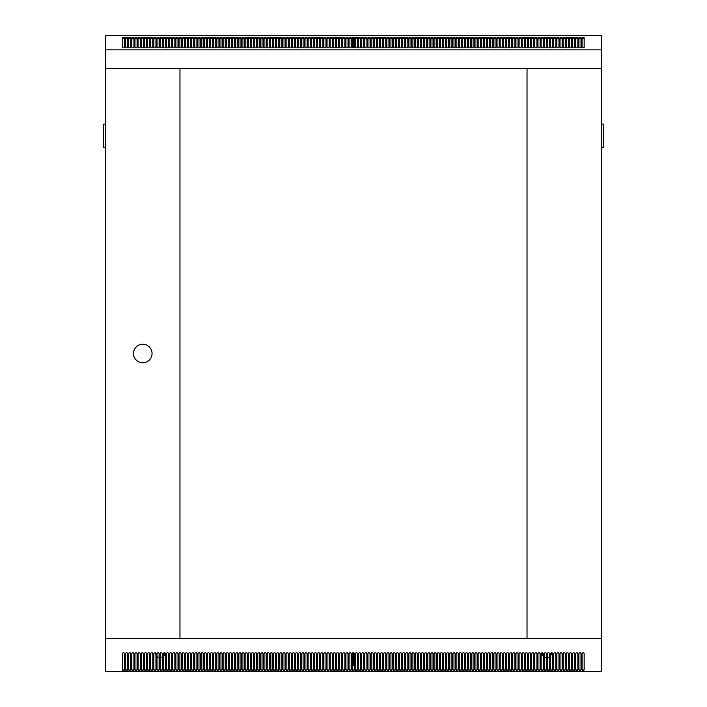 <?xml version="1.0" encoding="UTF-8"?>
<svg xmlns="http://www.w3.org/2000/svg" width="707" height="707" viewBox="0 0 707 707"><rect width="100%" height="100%" fill="white"/><g stroke="black" fill="none" stroke-linecap="round" stroke-linejoin="round"><path stroke-width="1.06" d="M437.792 671.65L269.208 671.65M436.078 669.997L434.178 669.997M432.931 669.997L431.031 669.997M429.785 669.997L427.885 669.997M426.63 669.997L424.73 669.997M423.484 669.997L421.584 669.997M420.338 669.997L418.438 669.997M417.183 669.997L415.292 669.997M414.037 669.997L412.137 669.997M410.891 669.997L408.991 669.997M407.745 669.997L405.845 669.997M404.59 669.997L402.69 669.997M401.443 669.997L399.543 669.997M398.297 669.997L396.397 669.997M395.151 669.997L393.251 669.997M391.996 669.997L390.096 669.997M388.85 669.997L386.95 669.997M385.704 669.997L383.804 669.997M382.558 669.997L380.658 669.997M379.403 669.997L377.503 669.997M376.257 669.997L374.357 669.997M373.11 669.997L371.21 669.997M369.964 669.997L368.064 669.997M366.809 669.997L364.909 669.997M363.663 669.997L361.763 669.997M360.517 669.997L358.617 669.997M357.371 669.997L355.471 669.997M354.216 669.997L352.316 669.997M439.224 669.997L437.324 669.997L439.224 669.997L437.792 669.997L437.792 652.879M354.021 653.082L354.021 665.428L352.979 665.428L352.979 652.8M270.861 652.914L270.861 669.997L272.363 669.997L270.463 669.997L272.363 669.997M351.07 669.997L349.17 669.997M347.924 669.997L346.023 669.997M344.777 669.997L342.877 669.997M341.622 669.997L339.722 669.997M338.476 669.997L336.576 669.997M335.33 669.997L333.43 669.997M332.175 669.997L330.284 669.997M329.029 669.997L327.129 669.997M325.883 669.997L323.983 669.997M322.737 669.997L320.837 669.997M319.582 669.997L317.682 669.997M316.436 669.997L314.535 669.997M313.289 669.997L311.389 669.997M310.143 669.997L308.243 669.997M306.988 669.997L305.088 669.997M303.842 669.997L301.942 669.997M300.696 669.997L298.796 669.997M297.55 669.997L295.65 669.997M294.395 669.997L292.495 669.997M291.249 669.997L289.349 669.997M288.103 669.997L286.202 669.997M284.956 669.997L283.056 669.997M281.801 669.997L279.901 669.997M278.655 669.997L276.755 669.997M275.509 669.997L273.609 669.997M436.139 653.515L436.139 669.997M352.979 669.997L354.021 669.997M267.308 669.997L269.208 669.997L267.308 669.997L269.208 669.997L269.208 653.365M437.792 47.811L437.792 38.779M354.021 38.885L354.021 47.705M269.208 47.555L269.208 39.035M352.979 47.855L352.979 38.735M124.379 669.997L122.479 669.997M601.41 652.075L601.41 658.164L601.41 652.075M601.41 645.783L601.41 651.978L601.41 645.783M601.41 658.376L601.41 664.571L601.41 658.376M601.41 48.836L601.41 54.925L601.41 48.836M601.41 42.535L601.41 48.73L601.41 42.535M601.41 55.128L601.41 61.323L601.41 55.128M105.59 147.295L103.496 147.295L103.496 124.087L105.59 124.087M601.41 86.961L601.41 105.52L601.41 86.961M601.41 147.286L603.504 147.286L603.504 124.087L601.41 124.087M164.855 652.879L164.855 653.082A4.64 4.64 0 0 1 163.308 656.538M162.265 657.245A4.64 4.64 0 0 1 160.162 657.722M159.11 657.59A4.64 4.64 0 0 1 157.016 656.449M155.964 654.956A4.64 4.64 0 0 1 155.575 653.082L155.575 652.994M551.425 652.773L551.425 653.082A4.64 4.64 0 0 1 550.567 655.769M549.525 656.83A4.64 4.64 0 0 1 547.421 657.678M546.37 657.704A4.64 4.64 0 0 1 544.275 656.989M543.223 656.061A4.64 4.64 0 0 1 542.145 653.082L542.145 652.755M584.159 671.65L598.705 671.65M125.634 669.997L127.534 669.997M128.78 669.997L130.68 669.997M131.926 669.997L133.826 669.997M135.072 669.997L136.972 669.997M138.227 669.997L140.127 669.997M141.373 669.997L143.274 669.997M144.52 669.997L146.42 669.997M147.666 669.997L149.566 669.997M150.821 669.997L152.721 669.997M153.967 669.997L155.867 669.997M157.113 669.997L159.013 669.997M160.259 669.997L162.159 669.997M163.414 669.997L165.314 669.997M166.56 669.997L168.46 669.997M169.707 669.997L171.607 669.997M172.862 669.997L174.753 669.997M176.008 669.997L177.908 669.997M179.154 669.997L181.054 669.997M182.3 669.997L184.2 669.997M185.455 669.997L187.355 669.997M188.601 669.997L190.501 669.997M191.747 669.997L193.647 669.997M194.893 669.997L196.793 669.997M198.048 669.997L199.948 669.997M201.195 669.997L203.095 669.997M204.341 669.997L206.241 669.997M207.487 669.997L209.387 669.997M210.642 669.997L212.542 669.997M213.788 669.997L215.688 669.997M216.934 669.997L218.834 669.997M220.08 669.997L221.98 669.997M223.235 669.997L225.135 669.997M226.381 669.997L228.281 669.997M229.528 669.997L231.428 669.997M232.674 669.997L234.574 669.997M235.829 669.997L237.729 669.997M238.975 669.997L240.875 669.997M242.121 669.997L244.021 669.997M245.276 669.997L247.167 669.997M248.422 669.997L250.322 669.997M251.568 669.997L253.468 669.997M254.714 669.997L256.614 669.997M257.869 669.997L259.769 669.997M261.016 669.997L262.916 669.997M264.162 669.997L266.062 669.997M440.479 669.997L442.379 669.997M443.625 669.997L445.525 669.997M446.771 669.997L448.671 669.997M449.917 669.997L451.817 669.997M453.072 669.997L454.972 669.997M456.218 669.997L458.118 669.997M459.364 669.997L461.264 669.997M462.511 669.997L464.411 669.997M465.666 669.997L467.566 669.997M468.812 669.997L470.712 669.997M471.958 669.997L473.858 669.997M475.104 669.997L477.004 669.997M478.259 669.997L480.159 669.997M481.405 669.997L483.305 669.997M484.551 669.997L486.451 669.997M487.706 669.997L489.598 669.997M490.852 669.997L492.752 669.997M493.999 669.997L495.899 669.997M497.145 669.997L499.045 669.997M500.3 669.997L502.2 669.997M503.446 669.997L505.346 669.997M506.592 669.997L508.492 669.997M509.738 669.997L511.638 669.997M512.893 669.997L514.793 669.997M516.039 669.997L517.939 669.997M519.185 669.997L521.086 669.997M522.332 669.997L524.232 669.997M525.487 669.997L527.387 669.997M528.633 669.997L530.533 669.997M531.779 669.997L533.679 669.997M534.925 669.997L536.825 669.997M538.08 669.997L539.98 669.997M541.226 669.997L543.126 669.997M544.372 669.997L546.272 669.997M547.518 669.997L549.419 669.997M550.673 669.997L552.574 669.997M553.82 669.997L555.72 669.997M556.966 669.997L558.866 669.997M560.112 669.997L562.012 669.997M563.267 669.997L565.167 669.997M566.413 669.997L568.313 669.997M569.559 669.997L571.459 669.997M572.714 669.997L574.605 669.997M575.86 669.997L577.76 669.997M579.006 669.997L580.907 669.997M582.153 669.997L584.053 669.997L582.153 669.997M105.59 638.598L179.967 638.598L179.967 68.402L105.59 68.402L105.59 671.65L601.41 671.65L601.41 68.402L527.033 68.402L527.033 638.598L601.41 638.598L105.59 638.598M142.779 344.221A9.279 9.279 0 0 0 133.499 353.5A9.279 9.279 0 0 0 142.779 362.779A9.279 9.279 0 0 0 152.058 353.5A9.279 9.279 0 0 0 142.779 344.221M123.433 47.882A1.052 0.557 0 0 0 124.485 47.325L124.485 37.869A1.052 0.557 0 0 0 123.433 37.312A1.052 0.557 0 0 0 122.382 37.869L122.382 47.325A1.052 0.557 0 0 0 123.433 47.882M126.58 47.882A1.052 0.557 0 0 0 127.631 47.325L127.631 37.869A1.052 0.557 0 0 0 126.58 37.312A1.052 0.557 0 0 0 125.528 37.869L125.528 47.325A1.052 0.557 0 0 0 126.58 47.882M129.726 47.882A1.052 0.557 0 0 0 130.777 47.325L130.777 37.869A1.052 0.557 0 0 0 129.726 37.312A1.052 0.557 0 0 0 128.683 37.869L128.683 47.325A1.052 0.557 0 0 0 129.726 47.882M132.881 47.882A1.052 0.557 0 0 0 133.923 47.325L133.923 37.869A1.052 0.557 0 0 0 132.881 37.312A1.052 0.557 0 0 0 131.829 37.869L131.829 47.325A1.052 0.557 0 0 0 132.881 47.882M136.027 47.882A1.052 0.557 0 0 0 137.078 47.325L137.078 37.869A1.052 0.557 0 0 0 136.027 37.312A1.052 0.557 0 0 0 134.975 37.869L134.975 47.325A1.052 0.557 0 0 0 136.027 47.882M139.173 47.882A1.052 0.557 0 0 0 140.225 47.325L140.225 37.869A1.052 0.557 0 0 0 139.173 37.312A1.052 0.557 0 0 0 138.121 37.869L138.121 47.325A1.052 0.557 0 0 0 139.173 47.882M142.319 47.882A1.052 0.557 0 0 0 143.371 47.325L143.371 37.869A1.052 0.557 0 0 0 142.319 37.312A1.052 0.557 0 0 0 141.276 37.869L141.276 47.325A1.052 0.557 0 0 0 142.319 47.882M145.474 47.882A1.052 0.557 0 0 0 146.517 47.325L146.517 37.869A1.052 0.557 0 0 0 145.474 37.312A1.052 0.557 0 0 0 144.422 37.869L144.422 47.325A1.052 0.557 0 0 0 145.474 47.882M148.62 47.882A1.052 0.557 0 0 0 149.672 47.325L149.672 37.869A1.052 0.557 0 0 0 148.62 37.312A1.052 0.557 0 0 0 147.569 37.869L147.569 47.325A1.052 0.557 0 0 0 148.62 47.882M151.766 47.882A1.052 0.557 0 0 0 152.818 47.325L152.818 37.869A1.052 0.557 0 0 0 151.766 37.312A1.052 0.557 0 0 0 150.715 37.869L150.715 47.325A1.052 0.557 0 0 0 151.766 47.882M154.913 47.882A1.052 0.557 0 0 0 155.964 47.325L155.964 37.869A1.052 0.557 0 0 0 154.913 37.312A1.052 0.557 0 0 0 153.87 37.869L153.87 47.325A1.052 0.557 0 0 0 154.913 47.882M158.068 47.882A1.052 0.557 0 0 0 159.11 47.325L159.11 37.869A1.052 0.557 0 0 0 158.068 37.312A1.052 0.557 0 0 0 157.016 37.869L157.016 47.325A1.052 0.557 0 0 0 158.068 47.882M161.214 47.882A1.052 0.557 0 0 0 162.265 47.325L162.265 37.869A1.052 0.557 0 0 0 161.214 37.312A1.052 0.557 0 0 0 160.162 37.869L160.162 47.325A1.052 0.557 0 0 0 161.214 47.882M164.36 47.882A1.052 0.557 0 0 0 165.411 47.325L165.411 37.869A1.052 0.557 0 0 0 164.36 37.312A1.052 0.557 0 0 0 163.308 37.869L163.308 47.325A1.052 0.557 0 0 0 164.36 47.882M167.506 47.882A1.052 0.557 0 0 0 168.558 47.325L168.558 37.869A1.052 0.557 0 0 0 167.506 37.312A1.052 0.557 0 0 0 166.463 37.869L166.463 47.325A1.052 0.557 0 0 0 167.506 47.882M170.661 47.882A1.052 0.557 0 0 0 171.713 47.325L171.713 37.869A1.052 0.557 0 0 0 170.661 37.312A1.052 0.557 0 0 0 169.609 37.869L169.609 47.325A1.052 0.557 0 0 0 170.661 47.882M173.807 47.882A1.052 0.557 0 0 0 174.859 47.325L174.859 37.869A1.052 0.557 0 0 0 173.807 37.312A1.052 0.557 0 0 0 172.755 37.869L172.755 47.325A1.052 0.557 0 0 0 173.807 47.882M176.953 47.882A1.052 0.557 0 0 0 178.005 47.325L178.005 37.869A1.052 0.557 0 0 0 176.953 37.312A1.052 0.557 0 0 0 175.91 37.869L175.91 47.325A1.052 0.557 0 0 0 176.953 47.882M180.108 47.882A1.052 0.557 0 0 0 181.151 47.325L181.151 37.869A1.052 0.557 0 0 0 180.108 37.312A1.052 0.557 0 0 0 179.057 37.869L179.057 47.325A1.052 0.557 0 0 0 180.108 47.882M183.254 47.882A1.052 0.557 0 0 0 184.306 47.325L184.306 37.869A1.052 0.557 0 0 0 183.254 37.312A1.052 0.557 0 0 0 182.203 37.869L182.203 47.325A1.052 0.557 0 0 0 183.254 47.882M186.401 47.882A1.052 0.557 0 0 0 187.452 47.325L187.452 37.869A1.052 0.557 0 0 0 186.401 37.312A1.052 0.557 0 0 0 185.349 37.869L185.349 47.325A1.052 0.557 0 0 0 186.401 47.882M189.547 47.882A1.052 0.557 0 0 0 190.598 47.325L190.598 37.869A1.052 0.557 0 0 0 189.547 37.312A1.052 0.557 0 0 0 188.504 37.869L188.504 47.325A1.052 0.557 0 0 0 189.547 47.882M192.702 47.882A1.052 0.557 0 0 0 193.745 47.325L193.745 37.869A1.052 0.557 0 0 0 192.702 37.312A1.052 0.557 0 0 0 191.65 37.869L191.65 47.325A1.052 0.557 0 0 0 192.702 47.882M195.848 47.882A1.052 0.557 0 0 0 196.9 47.325L196.9 37.869A1.052 0.557 0 0 0 195.848 37.312A1.052 0.557 0 0 0 194.796 37.869L194.796 47.325A1.052 0.557 0 0 0 195.848 47.882M198.994 47.882A1.052 0.557 0 0 0 200.046 47.325L200.046 37.869A1.052 0.557 0 0 0 198.994 37.312A1.052 0.557 0 0 0 197.942 37.869L197.942 47.325A1.052 0.557 0 0 0 198.994 47.882M202.14 47.882A1.052 0.557 0 0 0 203.192 47.325L203.192 37.869A1.052 0.557 0 0 0 202.14 37.312A1.052 0.557 0 0 0 201.097 37.869L201.097 47.325A1.052 0.557 0 0 0 202.14 47.882M205.295 47.882A1.052 0.557 0 0 0 206.338 47.325L206.338 37.869A1.052 0.557 0 0 0 205.295 37.312A1.052 0.557 0 0 0 204.243 37.869L204.243 47.325A1.052 0.557 0 0 0 205.295 47.882M208.441 47.882A1.052 0.557 0 0 0 209.493 47.325L209.493 37.869A1.052 0.557 0 0 0 208.441 37.312A1.052 0.557 0 0 0 207.39 37.869L207.39 47.325A1.052 0.557 0 0 0 208.441 47.882M211.587 47.882A1.052 0.557 0 0 0 212.639 47.325L212.639 37.869A1.052 0.557 0 0 0 211.587 37.312A1.052 0.557 0 0 0 210.536 37.869L210.536 47.325A1.052 0.557 0 0 0 211.587 47.882M214.734 47.882A1.052 0.557 0 0 0 215.785 47.325L215.785 37.869A1.052 0.557 0 0 0 214.734 37.312A1.052 0.557 0 0 0 213.691 37.869L213.691 47.325A1.052 0.557 0 0 0 214.734 47.882M217.889 47.882A1.052 0.557 0 0 0 218.931 47.325L218.931 37.869A1.052 0.557 0 0 0 217.889 37.312A1.052 0.557 0 0 0 216.837 37.869L216.837 47.325A1.052 0.557 0 0 0 217.889 47.882M221.035 47.882A1.052 0.557 0 0 0 222.086 47.325L222.086 37.869A1.052 0.557 0 0 0 221.035 37.312A1.052 0.557 0 0 0 219.983 37.869L219.983 47.325A1.052 0.557 0 0 0 221.035 47.882M224.181 47.882A1.052 0.557 0 0 0 225.233 47.325L225.233 37.869A1.052 0.557 0 0 0 224.181 37.312A1.052 0.557 0 0 0 223.129 37.869L223.129 47.325A1.052 0.557 0 0 0 224.181 47.882M227.327 47.882A1.052 0.557 0 0 0 228.379 47.325L228.379 37.869A1.052 0.557 0 0 0 227.327 37.312A1.052 0.557 0 0 0 226.284 37.869L226.284 47.325A1.052 0.557 0 0 0 227.327 47.882M230.482 47.882A1.052 0.557 0 0 0 231.525 47.325L231.525 37.869A1.052 0.557 0 0 0 230.482 37.312A1.052 0.557 0 0 0 229.43 37.869L229.43 47.325A1.052 0.557 0 0 0 230.482 47.882M233.628 47.882A1.052 0.557 0 0 0 234.68 47.325L234.68 37.869A1.052 0.557 0 0 0 233.628 37.312A1.052 0.557 0 0 0 232.576 37.869L232.576 47.325A1.052 0.557 0 0 0 233.628 47.882M236.774 47.882A1.052 0.557 0 0 0 237.826 47.325L237.826 37.869A1.052 0.557 0 0 0 236.774 37.312A1.052 0.557 0 0 0 235.723 37.869L235.723 47.325A1.052 0.557 0 0 0 236.774 47.882M239.92 47.882A1.052 0.557 0 0 0 240.972 47.325L240.972 37.869A1.052 0.557 0 0 0 239.92 37.312A1.052 0.557 0 0 0 238.878 37.869L238.878 47.325A1.052 0.557 0 0 0 239.92 47.882M243.075 47.882A1.052 0.557 0 0 0 244.118 47.325L244.118 37.869A1.052 0.557 0 0 0 243.075 37.312A1.052 0.557 0 0 0 242.024 37.869L242.024 47.325A1.052 0.557 0 0 0 243.075 47.882M246.222 47.882A1.052 0.557 0 0 0 247.273 47.325L247.273 37.869A1.052 0.557 0 0 0 246.222 37.312A1.052 0.557 0 0 0 245.17 37.869L245.17 47.325A1.052 0.557 0 0 0 246.222 47.882M249.368 47.882A1.052 0.557 0 0 0 250.419 47.325L250.419 37.869A1.052 0.557 0 0 0 249.368 37.312A1.052 0.557 0 0 0 248.316 37.869L248.316 47.325A1.052 0.557 0 0 0 249.368 47.882M252.523 47.882A1.052 0.557 0 0 0 253.566 47.325L253.566 37.869A1.052 0.557 0 0 0 252.523 37.312A1.052 0.557 0 0 0 251.471 37.869L251.471 47.325A1.052 0.557 0 0 0 252.523 47.882M255.669 47.882A1.052 0.557 0 0 0 256.721 47.325L256.721 37.869A1.052 0.557 0 0 0 255.669 37.312A1.052 0.557 0 0 0 254.617 37.869L254.617 47.325A1.052 0.557 0 0 0 255.669 47.882M258.815 47.882A1.052 0.557 0 0 0 259.867 47.325L259.867 37.869A1.052 0.557 0 0 0 258.815 37.312A1.052 0.557 0 0 0 257.763 37.869L257.763 47.325A1.052 0.557 0 0 0 258.815 47.882M261.961 47.882A1.052 0.557 0 0 0 263.013 47.325L263.013 37.869A1.052 0.557 0 0 0 261.961 37.312A1.052 0.557 0 0 0 260.918 37.869L260.918 47.325A1.052 0.557 0 0 0 261.961 47.882M265.116 47.882A1.052 0.557 0 0 0 266.159 47.325L266.159 37.869A1.052 0.557 0 0 0 265.116 37.312A1.052 0.557 0 0 0 264.065 37.869L264.065 47.325A1.052 0.557 0 0 0 265.116 47.882M268.262 47.882A1.052 0.557 0 0 0 269.314 47.325L269.314 37.869A1.052 0.557 0 0 0 268.262 37.312A1.052 0.557 0 0 0 267.211 37.869L267.211 47.325A1.052 0.557 0 0 0 268.262 47.882M271.408 47.882A1.052 0.557 0 0 0 272.46 47.325L272.46 37.869A1.052 0.557 0 0 0 271.408 37.312A1.052 0.557 0 0 0 270.357 37.869L270.357 47.325A1.052 0.557 0 0 0 271.408 47.882M274.555 47.882A1.052 0.557 0 0 0 275.606 47.325L275.606 37.869A1.052 0.557 0 0 0 274.555 37.312A1.052 0.557 0 0 0 273.512 37.869L273.512 47.325A1.052 0.557 0 0 0 274.555 47.882M277.71 47.882A1.052 0.557 0 0 0 278.752 47.325L278.752 37.869A1.052 0.557 0 0 0 277.71 37.312A1.052 0.557 0 0 0 276.658 37.869L276.658 47.325A1.052 0.557 0 0 0 277.71 47.882M280.856 47.882A1.052 0.557 0 0 0 281.907 47.325L281.907 37.869A1.052 0.557 0 0 0 280.856 37.312A1.052 0.557 0 0 0 279.804 37.869L279.804 47.325A1.052 0.557 0 0 0 280.856 47.882M284.002 47.882A1.052 0.557 0 0 0 285.054 47.325L285.054 37.869A1.052 0.557 0 0 0 284.002 37.312A1.052 0.557 0 0 0 282.95 37.869L282.95 47.325A1.052 0.557 0 0 0 284.002 47.882M287.148 47.882A1.052 0.557 0 0 0 288.2 47.325L288.2 37.869A1.052 0.557 0 0 0 287.148 37.312A1.052 0.557 0 0 0 286.105 37.869L286.105 47.325A1.052 0.557 0 0 0 287.148 47.882M290.303 47.882A1.052 0.557 0 0 0 291.346 47.325L291.346 37.869A1.052 0.557 0 0 0 290.303 37.312A1.052 0.557 0 0 0 289.251 37.869L289.251 47.325A1.052 0.557 0 0 0 290.303 47.882M293.449 47.882A1.052 0.557 0 0 0 294.501 47.325L294.501 37.869A1.052 0.557 0 0 0 293.449 37.312A1.052 0.557 0 0 0 292.398 37.869L292.398 47.325A1.052 0.557 0 0 0 293.449 47.882M296.595 47.882A1.052 0.557 0 0 0 297.647 47.325L297.647 37.869A1.052 0.557 0 0 0 296.595 37.312A1.052 0.557 0 0 0 295.544 37.869L295.544 47.325A1.052 0.557 0 0 0 296.595 47.882M299.741 47.882A1.052 0.557 0 0 0 300.793 47.325L300.793 37.869A1.052 0.557 0 0 0 299.741 37.312A1.052 0.557 0 0 0 298.699 37.869L298.699 47.325A1.052 0.557 0 0 0 299.741 47.882M302.896 47.882A1.052 0.557 0 0 0 303.939 47.325L303.939 37.869A1.052 0.557 0 0 0 302.896 37.312A1.052 0.557 0 0 0 301.845 37.869L301.845 47.325A1.052 0.557 0 0 0 302.896 47.882M306.043 47.882A1.052 0.557 0 0 0 307.094 47.325L307.094 37.869A1.052 0.557 0 0 0 306.043 37.312A1.052 0.557 0 0 0 304.991 37.869L304.991 47.325A1.052 0.557 0 0 0 306.043 47.882M309.189 47.882A1.052 0.557 0 0 0 310.24 47.325L310.24 37.869A1.052 0.557 0 0 0 309.189 37.312A1.052 0.557 0 0 0 308.137 37.869L308.137 47.325A1.052 0.557 0 0 0 309.189 47.882M312.335 47.882A1.052 0.557 0 0 0 313.387 47.325L313.387 37.869A1.052 0.557 0 0 0 312.335 37.312A1.052 0.557 0 0 0 311.292 37.869L311.292 47.325A1.052 0.557 0 0 0 312.335 47.882M315.49 47.882A1.052 0.557 0 0 0 316.533 47.325L316.533 37.869A1.052 0.557 0 0 0 315.49 37.312A1.052 0.557 0 0 0 314.438 37.869L314.438 47.325A1.052 0.557 0 0 0 315.49 47.882M318.636 47.882A1.052 0.557 0 0 0 319.688 47.325L319.688 37.869A1.052 0.557 0 0 0 318.636 37.312A1.052 0.557 0 0 0 317.584 37.869L317.584 47.325A1.052 0.557 0 0 0 318.636 47.882M321.782 47.882A1.052 0.557 0 0 0 322.834 47.325L322.834 37.869A1.052 0.557 0 0 0 321.782 37.312A1.052 0.557 0 0 0 320.731 37.869L320.731 47.325A1.052 0.557 0 0 0 321.782 47.882M324.928 47.882A1.052 0.557 0 0 0 325.98 47.325L325.98 37.869A1.052 0.557 0 0 0 324.928 37.312A1.052 0.557 0 0 0 323.886 37.869L323.886 47.325A1.052 0.557 0 0 0 324.928 47.882M328.083 47.882A1.052 0.557 0 0 0 329.126 47.325L329.126 37.869A1.052 0.557 0 0 0 328.083 37.312A1.052 0.557 0 0 0 327.032 37.869L327.032 47.325A1.052 0.557 0 0 0 328.083 47.882M331.23 47.882A1.052 0.557 0 0 0 332.281 47.325L332.281 37.869A1.052 0.557 0 0 0 331.23 37.312A1.052 0.557 0 0 0 330.178 37.869L330.178 47.325A1.052 0.557 0 0 0 331.23 47.882M334.376 47.882A1.052 0.557 0 0 0 335.427 47.325L335.427 37.869A1.052 0.557 0 0 0 334.376 37.312A1.052 0.557 0 0 0 333.333 37.869L333.333 47.325A1.052 0.557 0 0 0 334.376 47.882M337.531 47.882A1.052 0.557 0 0 0 338.573 47.325L338.573 37.869A1.052 0.557 0 0 0 337.531 37.312A1.052 0.557 0 0 0 336.479 37.869L336.479 47.325A1.052 0.557 0 0 0 337.531 47.882M340.677 47.882A1.052 0.557 0 0 0 341.728 47.325L341.728 37.869A1.052 0.557 0 0 0 340.677 37.312A1.052 0.557 0 0 0 339.625 37.869L339.625 47.325A1.052 0.557 0 0 0 340.677 47.882M343.823 47.882A1.052 0.557 0 0 0 344.875 47.325L344.875 37.869A1.052 0.557 0 0 0 343.823 37.312A1.052 0.557 0 0 0 342.771 37.869L342.771 47.325A1.052 0.557 0 0 0 343.823 47.882M346.969 47.882A1.052 0.557 0 0 0 348.021 47.325L348.021 37.869A1.052 0.557 0 0 0 346.969 37.312A1.052 0.557 0 0 0 345.926 37.869L345.926 47.325A1.052 0.557 0 0 0 346.969 47.882M350.124 47.882A1.052 0.557 0 0 0 351.167 47.325L351.167 37.869A1.052 0.557 0 0 0 350.124 37.312A1.052 0.557 0 0 0 349.072 37.869L349.072 47.325A1.052 0.557 0 0 0 350.124 47.882M353.27 47.882A1.052 0.557 0 0 0 354.322 47.325L354.322 37.869A1.052 0.557 0 0 0 353.27 37.312A1.052 0.557 0 0 0 352.219 37.869L352.219 47.325A1.052 0.557 0 0 0 353.27 47.882M356.416 47.882A1.052 0.557 0 0 0 357.468 47.325L357.468 37.869A1.052 0.557 0 0 0 356.416 37.312A1.052 0.557 0 0 0 355.365 37.869L355.365 47.325A1.052 0.557 0 0 0 356.416 47.882M359.563 47.882A1.052 0.557 0 0 0 360.614 47.325L360.614 37.869A1.052 0.557 0 0 0 359.563 37.312A1.052 0.557 0 0 0 358.52 37.869L358.52 47.325A1.052 0.557 0 0 0 359.563 47.882M362.718 47.882A1.052 0.557 0 0 0 363.76 47.325L363.76 37.869A1.052 0.557 0 0 0 362.718 37.312A1.052 0.557 0 0 0 361.666 37.869L361.666 47.325A1.052 0.557 0 0 0 362.718 47.882M365.864 47.882A1.052 0.557 0 0 0 366.915 47.325L366.915 37.869A1.052 0.557 0 0 0 365.864 37.312A1.052 0.557 0 0 0 364.812 37.869L364.812 47.325A1.052 0.557 0 0 0 365.864 47.882M369.01 47.882A1.052 0.557 0 0 0 370.061 47.325L370.061 37.869A1.052 0.557 0 0 0 369.01 37.312A1.052 0.557 0 0 0 367.958 37.869L367.958 47.325A1.052 0.557 0 0 0 369.01 47.882M372.156 47.882A1.052 0.557 0 0 0 373.208 47.325L373.208 37.869A1.052 0.557 0 0 0 372.156 37.312A1.052 0.557 0 0 0 371.113 37.869L371.113 47.325A1.052 0.557 0 0 0 372.156 47.882M375.311 47.882A1.052 0.557 0 0 0 376.354 47.325L376.354 37.869A1.052 0.557 0 0 0 375.311 37.312A1.052 0.557 0 0 0 374.259 37.869L374.259 47.325A1.052 0.557 0 0 0 375.311 47.882M378.457 47.882A1.052 0.557 0 0 0 379.509 47.325L379.509 37.869A1.052 0.557 0 0 0 378.457 37.312A1.052 0.557 0 0 0 377.405 37.869L377.405 47.325A1.052 0.557 0 0 0 378.457 47.882M381.603 47.882A1.052 0.557 0 0 0 382.655 47.325L382.655 37.869A1.052 0.557 0 0 0 381.603 37.312A1.052 0.557 0 0 0 380.552 37.869L380.552 47.325A1.052 0.557 0 0 0 381.603 47.882M384.749 47.882A1.052 0.557 0 0 0 385.801 47.325L385.801 37.869A1.052 0.557 0 0 0 384.749 37.312A1.052 0.557 0 0 0 383.707 37.869L383.707 47.325A1.052 0.557 0 0 0 384.749 47.882M387.904 47.882A1.052 0.557 0 0 0 388.947 47.325L388.947 37.869A1.052 0.557 0 0 0 387.904 37.312A1.052 0.557 0 0 0 386.853 37.869L386.853 47.325A1.052 0.557 0 0 0 387.904 47.882M391.051 47.882A1.052 0.557 0 0 0 392.102 47.325L392.102 37.869A1.052 0.557 0 0 0 391.051 37.312A1.052 0.557 0 0 0 389.999 37.869L389.999 47.325A1.052 0.557 0 0 0 391.051 47.882M394.197 47.882A1.052 0.557 0 0 0 395.248 47.325L395.248 37.869A1.052 0.557 0 0 0 394.197 37.312A1.052 0.557 0 0 0 393.145 37.869L393.145 47.325A1.052 0.557 0 0 0 394.197 47.882M397.343 47.882A1.052 0.557 0 0 0 398.395 47.325L398.395 37.869A1.052 0.557 0 0 0 397.343 37.312A1.052 0.557 0 0 0 396.3 37.869L396.3 47.325A1.052 0.557 0 0 0 397.343 47.882M400.498 47.882A1.052 0.557 0 0 0 401.541 47.325L401.541 37.869A1.052 0.557 0 0 0 400.498 37.312A1.052 0.557 0 0 0 399.446 37.869L399.446 47.325A1.052 0.557 0 0 0 400.498 47.882M403.644 47.882A1.052 0.557 0 0 0 404.696 47.325L404.696 37.869A1.052 0.557 0 0 0 403.644 37.312A1.052 0.557 0 0 0 402.592 37.869L402.592 47.325A1.052 0.557 0 0 0 403.644 47.882M406.79 47.882A1.052 0.557 0 0 0 407.842 47.325L407.842 37.869A1.052 0.557 0 0 0 406.79 37.312A1.052 0.557 0 0 0 405.738 37.869L405.738 47.325A1.052 0.557 0 0 0 406.79 47.882M409.936 47.882A1.052 0.557 0 0 0 410.988 47.325L410.988 37.869A1.052 0.557 0 0 0 409.936 37.312A1.052 0.557 0 0 0 408.893 37.869L408.893 47.325A1.052 0.557 0 0 0 409.936 47.882M413.091 47.882A1.052 0.557 0 0 0 414.143 47.325L414.143 37.869A1.052 0.557 0 0 0 413.091 37.312A1.052 0.557 0 0 0 412.04 37.869L412.04 47.325A1.052 0.557 0 0 0 413.091 47.882M416.237 47.882A1.052 0.557 0 0 0 417.289 47.325L417.289 37.869A1.052 0.557 0 0 0 416.237 37.312A1.052 0.557 0 0 0 415.186 37.869L415.186 47.325A1.052 0.557 0 0 0 416.237 47.882M419.384 47.882A1.052 0.557 0 0 0 420.435 47.325L420.435 37.869A1.052 0.557 0 0 0 419.384 37.312A1.052 0.557 0 0 0 418.341 37.869L418.341 47.325A1.052 0.557 0 0 0 419.384 47.882M422.539 47.882A1.052 0.557 0 0 0 423.581 47.325L423.581 37.869A1.052 0.557 0 0 0 422.539 37.312A1.052 0.557 0 0 0 421.487 37.869L421.487 47.325A1.052 0.557 0 0 0 422.539 47.882M425.685 47.882A1.052 0.557 0 0 0 426.736 47.325L426.736 37.869A1.052 0.557 0 0 0 425.685 37.312A1.052 0.557 0 0 0 424.633 37.869L424.633 47.325A1.052 0.557 0 0 0 425.685 47.882M428.831 47.882A1.052 0.557 0 0 0 429.883 47.325L429.883 37.869A1.052 0.557 0 0 0 428.831 37.312A1.052 0.557 0 0 0 427.779 37.869L427.779 47.325A1.052 0.557 0 0 0 428.831 47.882M431.977 47.882A1.052 0.557 0 0 0 433.029 47.325L433.029 37.869A1.052 0.557 0 0 0 431.977 37.312A1.052 0.557 0 0 0 430.934 37.869L430.934 47.325A1.052 0.557 0 0 0 431.977 47.882M435.132 47.882A1.052 0.557 0 0 0 436.175 47.325L436.175 37.869A1.052 0.557 0 0 0 435.132 37.312A1.052 0.557 0 0 0 434.08 37.869L434.08 47.325A1.052 0.557 0 0 0 435.132 47.882M438.278 47.882A1.052 0.557 0 0 0 439.33 47.325L439.33 37.869A1.052 0.557 0 0 0 438.278 37.312A1.052 0.557 0 0 0 437.226 37.869L437.226 47.325A1.052 0.557 0 0 0 438.278 47.882M441.424 47.882A1.052 0.557 0 0 0 442.476 47.325L442.476 37.869A1.052 0.557 0 0 0 441.424 37.312A1.052 0.557 0 0 0 440.373 37.869L440.373 47.325A1.052 0.557 0 0 0 441.424 47.882M444.57 47.882A1.052 0.557 0 0 0 445.622 47.325L445.622 37.869A1.052 0.557 0 0 0 444.57 37.312A1.052 0.557 0 0 0 443.528 37.869L443.528 47.325A1.052 0.557 0 0 0 444.57 47.882M447.725 47.882A1.052 0.557 0 0 0 448.768 47.325L448.768 37.869A1.052 0.557 0 0 0 447.725 37.312A1.052 0.557 0 0 0 446.674 37.869L446.674 47.325A1.052 0.557 0 0 0 447.725 47.882M450.872 47.882A1.052 0.557 0 0 0 451.923 47.325L451.923 37.869A1.052 0.557 0 0 0 450.872 37.312A1.052 0.557 0 0 0 449.82 37.869L449.82 47.325A1.052 0.557 0 0 0 450.872 47.882M454.018 47.882A1.052 0.557 0 0 0 455.069 47.325L455.069 37.869A1.052 0.557 0 0 0 454.018 37.312A1.052 0.557 0 0 0 452.966 37.869L452.966 47.325A1.052 0.557 0 0 0 454.018 47.882M457.164 47.882A1.052 0.557 0 0 0 458.216 47.325L458.216 37.869A1.052 0.557 0 0 0 457.164 37.312A1.052 0.557 0 0 0 456.121 37.869L456.121 47.325A1.052 0.557 0 0 0 457.164 47.882M460.319 47.882A1.052 0.557 0 0 0 461.362 47.325L461.362 37.869A1.052 0.557 0 0 0 460.319 37.312A1.052 0.557 0 0 0 459.267 37.869L459.267 47.325A1.052 0.557 0 0 0 460.319 47.882M463.465 47.882A1.052 0.557 0 0 0 464.517 47.325L464.517 37.869A1.052 0.557 0 0 0 463.465 37.312A1.052 0.557 0 0 0 462.413 37.869L462.413 47.325A1.052 0.557 0 0 0 463.465 47.882M466.611 47.882A1.052 0.557 0 0 0 467.663 47.325L467.663 37.869A1.052 0.557 0 0 0 466.611 37.312A1.052 0.557 0 0 0 465.559 37.869L465.559 47.325A1.052 0.557 0 0 0 466.611 47.882M469.757 47.882A1.052 0.557 0 0 0 470.809 47.325L470.809 37.869A1.052 0.557 0 0 0 469.757 37.312A1.052 0.557 0 0 0 468.714 37.869L468.714 47.325A1.052 0.557 0 0 0 469.757 47.882M472.912 47.882A1.052 0.557 0 0 0 473.955 47.325L473.955 37.869A1.052 0.557 0 0 0 472.912 37.312A1.052 0.557 0 0 0 471.861 37.869L471.861 47.325A1.052 0.557 0 0 0 472.912 47.882M476.058 47.882A1.052 0.557 0 0 0 477.11 47.325L477.11 37.869A1.052 0.557 0 0 0 476.058 37.312A1.052 0.557 0 0 0 475.007 37.869L475.007 47.325A1.052 0.557 0 0 0 476.058 47.882M479.205 47.882A1.052 0.557 0 0 0 480.256 47.325L480.256 37.869A1.052 0.557 0 0 0 479.205 37.312A1.052 0.557 0 0 0 478.153 37.869L478.153 47.325A1.052 0.557 0 0 0 479.205 47.882M482.351 47.882A1.052 0.557 0 0 0 483.402 47.325L483.402 37.869A1.052 0.557 0 0 0 482.351 37.312A1.052 0.557 0 0 0 481.308 37.869L481.308 47.325A1.052 0.557 0 0 0 482.351 47.882M485.506 47.882A1.052 0.557 0 0 0 486.549 47.325L486.549 37.869A1.052 0.557 0 0 0 485.506 37.312A1.052 0.557 0 0 0 484.454 37.869L484.454 47.325A1.052 0.557 0 0 0 485.506 47.882M488.652 47.882A1.052 0.557 0 0 0 489.704 47.325L489.704 37.869A1.052 0.557 0 0 0 488.652 37.312A1.052 0.557 0 0 0 487.6 37.869L487.6 47.325A1.052 0.557 0 0 0 488.652 47.882M491.798 47.882A1.052 0.557 0 0 0 492.85 47.325L492.85 37.869A1.052 0.557 0 0 0 491.798 37.312A1.052 0.557 0 0 0 490.746 37.869L490.746 47.325A1.052 0.557 0 0 0 491.798 47.882M494.953 47.882A1.052 0.557 0 0 0 495.996 47.325L495.996 37.869A1.052 0.557 0 0 0 494.953 37.312A1.052 0.557 0 0 0 493.901 37.869L493.901 47.325A1.052 0.557 0 0 0 494.953 47.882M498.099 47.882A1.052 0.557 0 0 0 499.151 47.325L499.151 37.869A1.052 0.557 0 0 0 498.099 37.312A1.052 0.557 0 0 0 497.048 37.869L497.048 47.325A1.052 0.557 0 0 0 498.099 47.882M501.245 47.882A1.052 0.557 0 0 0 502.297 47.325L502.297 37.869A1.052 0.557 0 0 0 501.245 37.312A1.052 0.557 0 0 0 500.194 37.869L500.194 47.325A1.052 0.557 0 0 0 501.245 47.882M504.391 47.882A1.052 0.557 0 0 0 505.443 47.325L505.443 37.869A1.052 0.557 0 0 0 504.391 37.312A1.052 0.557 0 0 0 503.349 37.869L503.349 47.325A1.052 0.557 0 0 0 504.391 47.882M507.546 47.882A1.052 0.557 0 0 0 508.589 47.325L508.589 37.869A1.052 0.557 0 0 0 507.546 37.312A1.052 0.557 0 0 0 506.495 37.869L506.495 47.325A1.052 0.557 0 0 0 507.546 47.882M510.693 47.882A1.052 0.557 0 0 0 511.744 47.325L511.744 37.869A1.052 0.557 0 0 0 510.693 37.312A1.052 0.557 0 0 0 509.641 37.869L509.641 47.325A1.052 0.557 0 0 0 510.693 47.882M513.839 47.882A1.052 0.557 0 0 0 514.89 47.325L514.89 37.869A1.052 0.557 0 0 0 513.839 37.312A1.052 0.557 0 0 0 512.787 37.869L512.787 47.325A1.052 0.557 0 0 0 513.839 47.882M516.985 47.882A1.052 0.557 0 0 0 518.037 47.325L518.037 37.869A1.052 0.557 0 0 0 516.985 37.312A1.052 0.557 0 0 0 515.942 37.869L515.942 47.325A1.052 0.557 0 0 0 516.985 47.882M520.14 47.882A1.052 0.557 0 0 0 521.183 47.325L521.183 37.869A1.052 0.557 0 0 0 520.14 37.312A1.052 0.557 0 0 0 519.088 37.869L519.088 47.325A1.052 0.557 0 0 0 520.14 47.882M523.286 47.882A1.052 0.557 0 0 0 524.338 47.325L524.338 37.869A1.052 0.557 0 0 0 523.286 37.312A1.052 0.557 0 0 0 522.234 37.869L522.234 47.325A1.052 0.557 0 0 0 523.286 47.882M526.432 47.882A1.052 0.557 0 0 0 527.484 47.325L527.484 37.869A1.052 0.557 0 0 0 526.432 37.312A1.052 0.557 0 0 0 525.381 37.869L525.381 47.325A1.052 0.557 0 0 0 526.432 47.882M529.578 47.882A1.052 0.557 0 0 0 530.63 47.325L530.63 37.869A1.052 0.557 0 0 0 529.578 37.312A1.052 0.557 0 0 0 528.536 37.869L528.536 47.325A1.052 0.557 0 0 0 529.578 47.882M532.733 47.882A1.052 0.557 0 0 0 533.776 47.325L533.776 37.869A1.052 0.557 0 0 0 532.733 37.312A1.052 0.557 0 0 0 531.682 37.869L531.682 47.325A1.052 0.557 0 0 0 532.733 47.882M535.879 47.882A1.052 0.557 0 0 0 536.931 47.325L536.931 37.869A1.052 0.557 0 0 0 535.879 37.312A1.052 0.557 0 0 0 534.828 37.869L534.828 47.325A1.052 0.557 0 0 0 535.879 47.882M539.026 47.882A1.052 0.557 0 0 0 540.077 47.325L540.077 37.869A1.052 0.557 0 0 0 539.026 37.312A1.052 0.557 0 0 0 537.974 37.869L537.974 47.325A1.052 0.557 0 0 0 539.026 47.882M542.172 47.882A1.052 0.557 0 0 0 543.223 47.325L543.223 37.869A1.052 0.557 0 0 0 542.172 37.312A1.052 0.557 0 0 0 541.129 37.869L541.129 47.325A1.052 0.557 0 0 0 542.172 47.882M545.327 47.882A1.052 0.557 0 0 0 546.37 47.325L546.37 37.869A1.052 0.557 0 0 0 545.327 37.312A1.052 0.557 0 0 0 544.275 37.869L544.275 47.325A1.052 0.557 0 0 0 545.327 47.882M548.473 47.882A1.052 0.557 0 0 0 549.525 47.325L549.525 37.869A1.052 0.557 0 0 0 548.473 37.312A1.052 0.557 0 0 0 547.421 37.869L547.421 47.325A1.052 0.557 0 0 0 548.473 47.882M551.619 47.882A1.052 0.557 0 0 0 552.671 47.325L552.671 37.869A1.052 0.557 0 0 0 551.619 37.312A1.052 0.557 0 0 0 550.567 37.869L550.567 47.325A1.052 0.557 0 0 0 551.619 47.882M554.765 47.882A1.052 0.557 0 0 0 555.817 47.325L555.817 37.869A1.052 0.557 0 0 0 554.765 37.312A1.052 0.557 0 0 0 553.722 37.869L553.722 47.325A1.052 0.557 0 0 0 554.765 47.882M557.92 47.882A1.052 0.557 0 0 0 558.963 47.325L558.963 37.869A1.052 0.557 0 0 0 557.92 37.312A1.052 0.557 0 0 0 556.869 37.869L556.869 47.325A1.052 0.557 0 0 0 557.92 47.882M561.066 47.882A1.052 0.557 0 0 0 562.118 47.325L562.118 37.869A1.052 0.557 0 0 0 561.066 37.312A1.052 0.557 0 0 0 560.015 37.869L560.015 47.325A1.052 0.557 0 0 0 561.066 47.882M564.213 47.882A1.052 0.557 0 0 0 565.264 47.325L565.264 37.869A1.052 0.557 0 0 0 564.213 37.312A1.052 0.557 0 0 0 563.161 37.869L563.161 47.325A1.052 0.557 0 0 0 564.213 47.882M567.359 47.882A1.052 0.557 0 0 0 568.41 47.325L568.41 37.869A1.052 0.557 0 0 0 567.359 37.312A1.052 0.557 0 0 0 566.316 37.869L566.316 47.325A1.052 0.557 0 0 0 567.359 47.882M570.514 47.882A1.052 0.557 0 0 0 571.556 47.325L571.556 37.869A1.052 0.557 0 0 0 570.514 37.312A1.052 0.557 0 0 0 569.462 37.869L569.462 47.325A1.052 0.557 0 0 0 570.514 47.882M573.66 47.882A1.052 0.557 0 0 0 574.711 47.325L574.711 37.869A1.052 0.557 0 0 0 573.66 37.312A1.052 0.557 0 0 0 572.608 37.869L572.608 47.325A1.052 0.557 0 0 0 573.66 47.882M576.806 47.882A1.052 0.557 0 0 0 577.858 47.325L577.858 37.869A1.052 0.557 0 0 0 576.806 37.312A1.052 0.557 0 0 0 575.763 37.869L575.763 47.325A1.052 0.557 0 0 0 576.806 47.882M579.961 47.882A1.052 0.557 0 0 0 581.004 47.325L581.004 37.869A1.052 0.557 0 0 0 579.961 37.312A1.052 0.557 0 0 0 578.909 37.869L578.909 47.325A1.052 0.557 0 0 0 579.961 47.882M583.107 47.882A1.052 0.557 0 0 0 584.159 47.325L584.159 37.869A1.052 0.557 0 0 0 583.107 37.312A1.052 0.557 0 0 0 582.055 37.869L582.055 47.325A1.052 0.557 0 0 0 583.107 47.882M124.485 39.274A1.052 0.557 0 0 0 123.433 38.717A1.052 0.557 0 0 0 122.382 39.274M127.631 39.274A1.052 0.557 0 0 0 126.58 38.717A1.052 0.557 0 0 0 125.528 39.274M130.777 39.274A1.052 0.557 0 0 0 129.726 38.717A1.052 0.557 0 0 0 128.683 39.274M133.923 39.274A1.052 0.557 0 0 0 132.881 38.717A1.052 0.557 0 0 0 131.829 39.274M137.078 39.274A1.052 0.557 0 0 0 136.027 38.717A1.052 0.557 0 0 0 134.975 39.274M140.225 39.274A1.052 0.557 0 0 0 139.173 38.717A1.052 0.557 0 0 0 138.121 39.274M143.371 39.274A1.052 0.557 0 0 0 142.319 38.717A1.052 0.557 0 0 0 141.276 39.274M146.517 39.274A1.052 0.557 0 0 0 145.474 38.717A1.052 0.557 0 0 0 144.422 39.274M149.672 39.274A1.052 0.557 0 0 0 148.62 38.717A1.052 0.557 0 0 0 147.569 39.274M152.818 39.274A1.052 0.557 0 0 0 151.766 38.717A1.052 0.557 0 0 0 150.715 39.274M155.964 39.274A1.052 0.557 0 0 0 154.913 38.717A1.052 0.557 0 0 0 153.87 39.274M159.11 39.274A1.052 0.557 0 0 0 158.068 38.717A1.052 0.557 0 0 0 157.016 39.274M162.265 39.274A1.052 0.557 0 0 0 161.214 38.717A1.052 0.557 0 0 0 160.162 39.274M165.411 39.274A1.052 0.557 0 0 0 164.36 38.717A1.052 0.557 0 0 0 163.308 39.274M168.558 39.274A1.052 0.557 0 0 0 167.506 38.717A1.052 0.557 0 0 0 166.463 39.274M171.713 39.274A1.052 0.557 0 0 0 170.661 38.717A1.052 0.557 0 0 0 169.609 39.274M174.859 39.274A1.052 0.557 0 0 0 173.807 38.717A1.052 0.557 0 0 0 172.755 39.274M178.005 39.274A1.052 0.557 0 0 0 176.953 38.717A1.052 0.557 0 0 0 175.91 39.274M181.151 39.274A1.052 0.557 0 0 0 180.108 38.717A1.052 0.557 0 0 0 179.057 39.274M184.306 39.274A1.052 0.557 0 0 0 183.254 38.717A1.052 0.557 0 0 0 182.203 39.274M187.452 39.274A1.052 0.557 0 0 0 186.401 38.717A1.052 0.557 0 0 0 185.349 39.274M190.598 39.274A1.052 0.557 0 0 0 189.547 38.717A1.052 0.557 0 0 0 188.504 39.274M193.745 39.274A1.052 0.557 0 0 0 192.702 38.717A1.052 0.557 0 0 0 191.65 39.274M196.9 39.274A1.052 0.557 0 0 0 195.848 38.717A1.052 0.557 0 0 0 194.796 39.274M200.046 39.274A1.052 0.557 0 0 0 198.994 38.717A1.052 0.557 0 0 0 197.942 39.274M203.192 39.274A1.052 0.557 0 0 0 202.14 38.717A1.052 0.557 0 0 0 201.097 39.274M206.338 39.274A1.052 0.557 0 0 0 205.295 38.717A1.052 0.557 0 0 0 204.243 39.274M209.493 39.274A1.052 0.557 0 0 0 208.441 38.717A1.052 0.557 0 0 0 207.39 39.274M212.639 39.274A1.052 0.557 0 0 0 211.587 38.717A1.052 0.557 0 0 0 210.536 39.274M215.785 39.274A1.052 0.557 0 0 0 214.734 38.717A1.052 0.557 0 0 0 213.691 39.274M218.931 39.274A1.052 0.557 0 0 0 217.889 38.717A1.052 0.557 0 0 0 216.837 39.274M222.086 39.274A1.052 0.557 0 0 0 221.035 38.717A1.052 0.557 0 0 0 219.983 39.274M225.233 39.274A1.052 0.557 0 0 0 224.181 38.717A1.052 0.557 0 0 0 223.129 39.274M228.379 39.274A1.052 0.557 0 0 0 227.327 38.717A1.052 0.557 0 0 0 226.284 39.274M231.525 39.274A1.052 0.557 0 0 0 230.482 38.717A1.052 0.557 0 0 0 229.43 39.274M234.68 39.274A1.052 0.557 0 0 0 233.628 38.717A1.052 0.557 0 0 0 232.576 39.274M237.826 39.274A1.052 0.557 0 0 0 236.774 38.717A1.052 0.557 0 0 0 235.723 39.274M240.972 39.274A1.052 0.557 0 0 0 239.92 38.717A1.052 0.557 0 0 0 238.878 39.274M244.118 39.274A1.052 0.557 0 0 0 243.075 38.717A1.052 0.557 0 0 0 242.024 39.274M247.273 39.274A1.052 0.557 0 0 0 246.222 38.717A1.052 0.557 0 0 0 245.17 39.274M250.419 39.274A1.052 0.557 0 0 0 249.368 38.717A1.052 0.557 0 0 0 248.316 39.274M253.566 39.274A1.052 0.557 0 0 0 252.523 38.717A1.052 0.557 0 0 0 251.471 39.274M256.721 39.274A1.052 0.557 0 0 0 255.669 38.717A1.052 0.557 0 0 0 254.617 39.274M259.867 39.274A1.052 0.557 0 0 0 258.815 38.717A1.052 0.557 0 0 0 257.763 39.274M263.013 39.274A1.052 0.557 0 0 0 261.961 38.717A1.052 0.557 0 0 0 260.918 39.274M266.159 39.274A1.052 0.557 0 0 0 265.116 38.717A1.052 0.557 0 0 0 264.065 39.274M269.314 39.274A1.052 0.557 0 0 0 268.262 38.717A1.052 0.557 0 0 0 267.211 39.274M272.46 39.274A1.052 0.557 0 0 0 271.408 38.717A1.052 0.557 0 0 0 270.357 39.274M275.606 39.274A1.052 0.557 0 0 0 274.555 38.717A1.052 0.557 0 0 0 273.512 39.274M278.752 39.274A1.052 0.557 0 0 0 277.71 38.717A1.052 0.557 0 0 0 276.658 39.274M281.907 39.274A1.052 0.557 0 0 0 280.856 38.717A1.052 0.557 0 0 0 279.804 39.274M285.054 39.274A1.052 0.557 0 0 0 284.002 38.717A1.052 0.557 0 0 0 282.95 39.274M288.2 39.274A1.052 0.557 0 0 0 287.148 38.717A1.052 0.557 0 0 0 286.105 39.274M291.346 39.274A1.052 0.557 0 0 0 290.303 38.717A1.052 0.557 0 0 0 289.251 39.274M294.501 39.274A1.052 0.557 0 0 0 293.449 38.717A1.052 0.557 0 0 0 292.398 39.274M297.647 39.274A1.052 0.557 0 0 0 296.595 38.717A1.052 0.557 0 0 0 295.544 39.274M300.793 39.274A1.052 0.557 0 0 0 299.741 38.717A1.052 0.557 0 0 0 298.699 39.274M303.939 39.274A1.052 0.557 0 0 0 302.896 38.717A1.052 0.557 0 0 0 301.845 39.274M307.094 39.274A1.052 0.557 0 0 0 306.043 38.717A1.052 0.557 0 0 0 304.991 39.274M310.24 39.274A1.052 0.557 0 0 0 309.189 38.717A1.052 0.557 0 0 0 308.137 39.274M313.387 39.274A1.052 0.557 0 0 0 312.335 38.717A1.052 0.557 0 0 0 311.292 39.274M316.533 39.274A1.052 0.557 0 0 0 315.49 38.717A1.052 0.557 0 0 0 314.438 39.274M319.688 39.274A1.052 0.557 0 0 0 318.636 38.717A1.052 0.557 0 0 0 317.584 39.274M322.834 39.274A1.052 0.557 0 0 0 321.782 38.717A1.052 0.557 0 0 0 320.731 39.274M325.98 39.274A1.052 0.557 0 0 0 324.928 38.717A1.052 0.557 0 0 0 323.886 39.274M329.126 39.274A1.052 0.557 0 0 0 328.083 38.717A1.052 0.557 0 0 0 327.032 39.274M332.281 39.274A1.052 0.557 0 0 0 331.23 38.717A1.052 0.557 0 0 0 330.178 39.274M335.427 39.274A1.052 0.557 0 0 0 334.376 38.717A1.052 0.557 0 0 0 333.333 39.274M338.573 39.274A1.052 0.557 0 0 0 337.531 38.717A1.052 0.557 0 0 0 336.479 39.274M341.728 39.274A1.052 0.557 0 0 0 340.677 38.717A1.052 0.557 0 0 0 339.625 39.274M344.875 39.274A1.052 0.557 0 0 0 343.823 38.717A1.052 0.557 0 0 0 342.771 39.274M348.021 39.274A1.052 0.557 0 0 0 346.969 38.717A1.052 0.557 0 0 0 345.926 39.274M351.167 39.274A1.052 0.557 0 0 0 350.124 38.717A1.052 0.557 0 0 0 349.072 39.274M354.322 39.274A1.052 0.557 0 0 0 353.27 38.717A1.052 0.557 0 0 0 352.219 39.274M357.468 39.274A1.052 0.557 0 0 0 356.416 38.717A1.052 0.557 0 0 0 355.365 39.274M360.614 39.274A1.052 0.557 0 0 0 359.563 38.717A1.052 0.557 0 0 0 358.52 39.274M363.76 39.274A1.052 0.557 0 0 0 362.718 38.717A1.052 0.557 0 0 0 361.666 39.274M366.915 39.274A1.052 0.557 0 0 0 365.864 38.717A1.052 0.557 0 0 0 364.812 39.274M370.061 39.274A1.052 0.557 0 0 0 369.01 38.717A1.052 0.557 0 0 0 367.958 39.274M373.208 39.274A1.052 0.557 0 0 0 372.156 38.717A1.052 0.557 0 0 0 371.113 39.274M376.354 39.274A1.052 0.557 0 0 0 375.311 38.717A1.052 0.557 0 0 0 374.259 39.274M379.509 39.274A1.052 0.557 0 0 0 378.457 38.717A1.052 0.557 0 0 0 377.405 39.274M382.655 39.274A1.052 0.557 0 0 0 381.603 38.717A1.052 0.557 0 0 0 380.552 39.274M385.801 39.274A1.052 0.557 0 0 0 384.749 38.717A1.052 0.557 0 0 0 383.707 39.274M388.947 39.274A1.052 0.557 0 0 0 387.904 38.717A1.052 0.557 0 0 0 386.853 39.274M392.102 39.274A1.052 0.557 0 0 0 391.051 38.717A1.052 0.557 0 0 0 389.999 39.274M395.248 39.274A1.052 0.557 0 0 0 394.197 38.717A1.052 0.557 0 0 0 393.145 39.274M398.395 39.274A1.052 0.557 0 0 0 397.343 38.717A1.052 0.557 0 0 0 396.3 39.274M401.541 39.274A1.052 0.557 0 0 0 400.498 38.717A1.052 0.557 0 0 0 399.446 39.274M404.696 39.274A1.052 0.557 0 0 0 403.644 38.717A1.052 0.557 0 0 0 402.592 39.274M407.842 39.274A1.052 0.557 0 0 0 406.79 38.717A1.052 0.557 0 0 0 405.738 39.274M410.988 39.274A1.052 0.557 0 0 0 409.936 38.717A1.052 0.557 0 0 0 408.893 39.274M414.143 39.274A1.052 0.557 0 0 0 413.091 38.717A1.052 0.557 0 0 0 412.04 39.274M417.289 39.274A1.052 0.557 0 0 0 416.237 38.717A1.052 0.557 0 0 0 415.186 39.274M420.435 39.274A1.052 0.557 0 0 0 419.384 38.717A1.052 0.557 0 0 0 418.341 39.274M423.581 39.274A1.052 0.557 0 0 0 422.539 38.717A1.052 0.557 0 0 0 421.487 39.274M426.736 39.274A1.052 0.557 0 0 0 425.685 38.717A1.052 0.557 0 0 0 424.633 39.274M429.883 39.274A1.052 0.557 0 0 0 428.831 38.717A1.052 0.557 0 0 0 427.779 39.274M433.029 39.274A1.052 0.557 0 0 0 431.977 38.717A1.052 0.557 0 0 0 430.934 39.274M436.175 39.274A1.052 0.557 0 0 0 435.132 38.717A1.052 0.557 0 0 0 434.08 39.274M439.33 39.274A1.052 0.557 0 0 0 438.278 38.717A1.052 0.557 0 0 0 437.226 39.274M442.476 39.274A1.052 0.557 0 0 0 441.424 38.717A1.052 0.557 0 0 0 440.373 39.274M445.622 39.274A1.052 0.557 0 0 0 444.57 38.717A1.052 0.557 0 0 0 443.528 39.274M448.768 39.274A1.052 0.557 0 0 0 447.725 38.717A1.052 0.557 0 0 0 446.674 39.274M451.923 39.274A1.052 0.557 0 0 0 450.872 38.717A1.052 0.557 0 0 0 449.82 39.274M455.069 39.274A1.052 0.557 0 0 0 454.018 38.717A1.052 0.557 0 0 0 452.966 39.274M458.216 39.274A1.052 0.557 0 0 0 457.164 38.717A1.052 0.557 0 0 0 456.121 39.274M461.362 39.274A1.052 0.557 0 0 0 460.319 38.717A1.052 0.557 0 0 0 459.267 39.274M464.517 39.274A1.052 0.557 0 0 0 463.465 38.717A1.052 0.557 0 0 0 462.413 39.274M467.663 39.274A1.052 0.557 0 0 0 466.611 38.717A1.052 0.557 0 0 0 465.559 39.274M470.809 39.274A1.052 0.557 0 0 0 469.757 38.717A1.052 0.557 0 0 0 468.714 39.274M473.955 39.274A1.052 0.557 0 0 0 472.912 38.717A1.052 0.557 0 0 0 471.861 39.274M477.11 39.274A1.052 0.557 0 0 0 476.058 38.717A1.052 0.557 0 0 0 475.007 39.274M480.256 39.274A1.052 0.557 0 0 0 479.205 38.717A1.052 0.557 0 0 0 478.153 39.274M483.402 39.274A1.052 0.557 0 0 0 482.351 38.717A1.052 0.557 0 0 0 481.308 39.274M486.549 39.274A1.052 0.557 0 0 0 485.506 38.717A1.052 0.557 0 0 0 484.454 39.274M489.704 39.274A1.052 0.557 0 0 0 488.652 38.717A1.052 0.557 0 0 0 487.6 39.274M492.85 39.274A1.052 0.557 0 0 0 491.798 38.717A1.052 0.557 0 0 0 490.746 39.274M495.996 39.274A1.052 0.557 0 0 0 494.953 38.717A1.052 0.557 0 0 0 493.901 39.274M499.151 39.274A1.052 0.557 0 0 0 498.099 38.717A1.052 0.557 0 0 0 497.048 39.274M502.297 39.274A1.052 0.557 0 0 0 501.245 38.717A1.052 0.557 0 0 0 500.194 39.274M505.443 39.274A1.052 0.557 0 0 0 504.391 38.717A1.052 0.557 0 0 0 503.349 39.274M508.589 39.274A1.052 0.557 0 0 0 507.546 38.717A1.052 0.557 0 0 0 506.495 39.274M511.744 39.274A1.052 0.557 0 0 0 510.693 38.717A1.052 0.557 0 0 0 509.641 39.274M514.89 39.274A1.052 0.557 0 0 0 513.839 38.717A1.052 0.557 0 0 0 512.787 39.274M518.037 39.274A1.052 0.557 0 0 0 516.985 38.717A1.052 0.557 0 0 0 515.942 39.274M521.183 39.274A1.052 0.557 0 0 0 520.14 38.717A1.052 0.557 0 0 0 519.088 39.274M524.338 39.274A1.052 0.557 0 0 0 523.286 38.717A1.052 0.557 0 0 0 522.234 39.274M527.484 39.274A1.052 0.557 0 0 0 526.432 38.717A1.052 0.557 0 0 0 525.381 39.274M530.63 39.274A1.052 0.557 0 0 0 529.578 38.717A1.052 0.557 0 0 0 528.536 39.274M533.776 39.274A1.052 0.557 0 0 0 532.733 38.717A1.052 0.557 0 0 0 531.682 39.274M536.931 39.274A1.052 0.557 0 0 0 535.879 38.717A1.052 0.557 0 0 0 534.828 39.274M540.077 39.274A1.052 0.557 0 0 0 539.026 38.717A1.052 0.557 0 0 0 537.974 39.274M543.223 39.274A1.052 0.557 0 0 0 542.172 38.717A1.052 0.557 0 0 0 541.129 39.274M546.37 39.274A1.052 0.557 0 0 0 545.327 38.717A1.052 0.557 0 0 0 544.275 39.274M549.525 39.274A1.052 0.557 0 0 0 548.473 38.717A1.052 0.557 0 0 0 547.421 39.274M552.671 39.274A1.052 0.557 0 0 0 551.619 38.717A1.052 0.557 0 0 0 550.567 39.274M555.817 39.274A1.052 0.557 0 0 0 554.765 38.717A1.052 0.557 0 0 0 553.722 39.274M558.963 39.274A1.052 0.557 0 0 0 557.92 38.717A1.052 0.557 0 0 0 556.869 39.274M562.118 39.274A1.052 0.557 0 0 0 561.066 38.717A1.052 0.557 0 0 0 560.015 39.274M565.264 39.274A1.052 0.557 0 0 0 564.213 38.717A1.052 0.557 0 0 0 563.161 39.274M568.41 39.274A1.052 0.557 0 0 0 567.359 38.717A1.052 0.557 0 0 0 566.316 39.274M571.556 39.274A1.052 0.557 0 0 0 570.514 38.717A1.052 0.557 0 0 0 569.462 39.274M574.711 39.274A1.052 0.557 0 0 0 573.66 38.717A1.052 0.557 0 0 0 572.608 39.274M577.858 39.274A1.052 0.557 0 0 0 576.806 38.717A1.052 0.557 0 0 0 575.763 39.274M581.004 39.274A1.052 0.557 0 0 0 579.961 38.717A1.052 0.557 0 0 0 578.909 39.274M584.159 39.274A1.052 0.557 0 0 0 583.107 38.717A1.052 0.557 0 0 0 582.055 39.274M105.59 68.402L601.41 68.402L601.41 49.843L105.59 49.843L105.59 68.402M105.59 49.843L105.59 35.35L601.41 35.35L601.41 49.843M122.382 669.547A1.052 1.052 0 0 0 123.433 670.598A1.052 1.052 0 0 0 124.485 669.547L124.485 653.807A1.052 1.052 0 0 0 123.433 652.755A1.052 1.052 0 0 0 122.382 653.807L122.382 669.547M125.528 669.547A1.052 1.052 0 0 0 126.58 670.598A1.052 1.052 0 0 0 127.631 669.547L127.631 653.807A1.052 1.052 0 0 0 126.58 652.755A1.052 1.052 0 0 0 125.528 653.807L125.528 669.547M128.683 669.547A1.052 1.052 0 0 0 129.726 670.598A1.052 1.052 0 0 0 130.777 669.547L130.777 653.807A1.052 1.052 0 0 0 129.726 652.755A1.052 1.052 0 0 0 128.683 653.807L128.683 669.547M131.829 669.547A1.052 1.052 0 0 0 132.881 670.598A1.052 1.052 0 0 0 133.923 669.547L133.923 653.807A1.052 1.052 0 0 0 132.881 652.755A1.052 1.052 0 0 0 131.829 653.807L131.829 669.547M134.975 669.547A1.052 1.052 0 0 0 136.027 670.598A1.052 1.052 0 0 0 137.078 669.547L137.078 653.807A1.052 1.052 0 0 0 136.027 652.755A1.052 1.052 0 0 0 134.975 653.807L134.975 669.547M138.121 669.547A1.052 1.052 0 0 0 139.173 670.598A1.052 1.052 0 0 0 140.225 669.547L140.225 653.807A1.052 1.052 0 0 0 139.173 652.755A1.052 1.052 0 0 0 138.121 653.807L138.121 669.547M141.276 669.547A1.052 1.052 0 0 0 142.319 670.598A1.052 1.052 0 0 0 143.371 669.547L143.371 653.807A1.052 1.052 0 0 0 142.319 652.755A1.052 1.052 0 0 0 141.276 653.807L141.276 669.547M144.422 669.547A1.052 1.052 0 0 0 145.474 670.598A1.052 1.052 0 0 0 146.517 669.547L146.517 653.807A1.052 1.052 0 0 0 145.474 652.755A1.052 1.052 0 0 0 144.422 653.807L144.422 669.547M147.569 669.547A1.052 1.052 0 0 0 148.62 670.598A1.052 1.052 0 0 0 149.672 669.547L149.672 653.807A1.052 1.052 0 0 0 148.62 652.755A1.052 1.052 0 0 0 147.569 653.807L147.569 669.547M150.715 669.547A1.052 1.052 0 0 0 151.766 670.598A1.052 1.052 0 0 0 152.818 669.547L152.818 653.807A1.052 1.052 0 0 0 151.766 652.755A1.052 1.052 0 0 0 150.715 653.807L150.715 669.547M153.87 669.547A1.052 1.052 0 0 0 154.913 670.598A1.052 1.052 0 0 0 155.964 669.547L155.964 653.807A1.052 1.052 0 0 0 154.913 652.755A1.052 1.052 0 0 0 153.87 653.807L153.87 669.547M157.016 669.547A1.052 1.052 0 0 0 158.068 670.598A1.052 1.052 0 0 0 159.11 669.547L159.11 653.807A1.052 1.052 0 0 0 158.068 652.755A1.052 1.052 0 0 0 157.016 653.807L157.016 669.547M160.162 669.547A1.052 1.052 0 0 0 161.214 670.598A1.052 1.052 0 0 0 162.265 669.547L162.265 653.807A1.052 1.052 0 0 0 161.214 652.755A1.052 1.052 0 0 0 160.162 653.807L160.162 669.547M163.308 669.547A1.052 1.052 0 0 0 164.36 670.598A1.052 1.052 0 0 0 165.411 669.547L165.411 653.807A1.052 1.052 0 0 0 164.36 652.755A1.052 1.052 0 0 0 163.308 653.807L163.308 669.547M166.463 669.547A1.052 1.052 0 0 0 167.506 670.598A1.052 1.052 0 0 0 168.558 669.547L168.558 653.807A1.052 1.052 0 0 0 167.506 652.755A1.052 1.052 0 0 0 166.463 653.807L166.463 669.547M169.609 669.547A1.052 1.052 0 0 0 170.661 670.598A1.052 1.052 0 0 0 171.713 669.547L171.713 653.807A1.052 1.052 0 0 0 170.661 652.755A1.052 1.052 0 0 0 169.609 653.807L169.609 669.547M172.755 669.547A1.052 1.052 0 0 0 173.807 670.598A1.052 1.052 0 0 0 174.859 669.547L174.859 653.807A1.052 1.052 0 0 0 173.807 652.755A1.052 1.052 0 0 0 172.755 653.807L172.755 669.547M175.91 669.547A1.052 1.052 0 0 0 176.953 670.598A1.052 1.052 0 0 0 178.005 669.547L178.005 653.807A1.052 1.052 0 0 0 176.953 652.755A1.052 1.052 0 0 0 175.91 653.807L175.91 669.547M179.057 669.547A1.052 1.052 0 0 0 180.108 670.598A1.052 1.052 0 0 0 181.151 669.547L181.151 653.807A1.052 1.052 0 0 0 180.108 652.755A1.052 1.052 0 0 0 179.057 653.807L179.057 669.547M182.203 669.547A1.052 1.052 0 0 0 183.254 670.598A1.052 1.052 0 0 0 184.306 669.547L184.306 653.807A1.052 1.052 0 0 0 183.254 652.755A1.052 1.052 0 0 0 182.203 653.807L182.203 669.547M185.349 669.547A1.052 1.052 0 0 0 186.401 670.598A1.052 1.052 0 0 0 187.452 669.547L187.452 653.807A1.052 1.052 0 0 0 186.401 652.755A1.052 1.052 0 0 0 185.349 653.807L185.349 669.547M188.504 669.547A1.052 1.052 0 0 0 189.547 670.598A1.052 1.052 0 0 0 190.598 669.547L190.598 653.807A1.052 1.052 0 0 0 189.547 652.755A1.052 1.052 0 0 0 188.504 653.807L188.504 669.547M191.65 669.547A1.052 1.052 0 0 0 192.702 670.598A1.052 1.052 0 0 0 193.745 669.547L193.745 653.807A1.052 1.052 0 0 0 192.702 652.755A1.052 1.052 0 0 0 191.65 653.807L191.65 669.547M194.796 669.547A1.052 1.052 0 0 0 195.848 670.598A1.052 1.052 0 0 0 196.9 669.547L196.9 653.807A1.052 1.052 0 0 0 195.848 652.755A1.052 1.052 0 0 0 194.796 653.807L194.796 669.547M197.942 669.547A1.052 1.052 0 0 0 198.994 670.598A1.052 1.052 0 0 0 200.046 669.547L200.046 653.807A1.052 1.052 0 0 0 198.994 652.755A1.052 1.052 0 0 0 197.942 653.807L197.942 669.547M201.097 669.547A1.052 1.052 0 0 0 202.14 670.598A1.052 1.052 0 0 0 203.192 669.547L203.192 653.807A1.052 1.052 0 0 0 202.14 652.755A1.052 1.052 0 0 0 201.097 653.807L201.097 669.547M204.243 669.547A1.052 1.052 0 0 0 205.295 670.598A1.052 1.052 0 0 0 206.338 669.547L206.338 653.807A1.052 1.052 0 0 0 205.295 652.755A1.052 1.052 0 0 0 204.243 653.807L204.243 669.547M207.39 669.547A1.052 1.052 0 0 0 208.441 670.598A1.052 1.052 0 0 0 209.493 669.547L209.493 653.807A1.052 1.052 0 0 0 208.441 652.755A1.052 1.052 0 0 0 207.39 653.807L207.39 669.547M210.536 669.547A1.052 1.052 0 0 0 211.587 670.598A1.052 1.052 0 0 0 212.639 669.547L212.639 653.807A1.052 1.052 0 0 0 211.587 652.755A1.052 1.052 0 0 0 210.536 653.807L210.536 669.547M213.691 669.547A1.052 1.052 0 0 0 214.734 670.598A1.052 1.052 0 0 0 215.785 669.547L215.785 653.807A1.052 1.052 0 0 0 214.734 652.755A1.052 1.052 0 0 0 213.691 653.807L213.691 669.547M216.837 669.547A1.052 1.052 0 0 0 217.889 670.598A1.052 1.052 0 0 0 218.931 669.547L218.931 653.807A1.052 1.052 0 0 0 217.889 652.755A1.052 1.052 0 0 0 216.837 653.807L216.837 669.547M219.983 669.547A1.052 1.052 0 0 0 221.035 670.598A1.052 1.052 0 0 0 222.086 669.547L222.086 653.807A1.052 1.052 0 0 0 221.035 652.755A1.052 1.052 0 0 0 219.983 653.807L219.983 669.547M223.129 669.547A1.052 1.052 0 0 0 224.181 670.598A1.052 1.052 0 0 0 225.233 669.547L225.233 653.807A1.052 1.052 0 0 0 224.181 652.755A1.052 1.052 0 0 0 223.129 653.807L223.129 669.547M226.284 669.547A1.052 1.052 0 0 0 227.327 670.598A1.052 1.052 0 0 0 228.379 669.547L228.379 653.807A1.052 1.052 0 0 0 227.327 652.755A1.052 1.052 0 0 0 226.284 653.807L226.284 669.547M229.43 669.547A1.052 1.052 0 0 0 230.482 670.598A1.052 1.052 0 0 0 231.525 669.547L231.525 653.807A1.052 1.052 0 0 0 230.482 652.755A1.052 1.052 0 0 0 229.43 653.807L229.43 669.547M232.576 669.547A1.052 1.052 0 0 0 233.628 670.598A1.052 1.052 0 0 0 234.68 669.547L234.68 653.807A1.052 1.052 0 0 0 233.628 652.755A1.052 1.052 0 0 0 232.576 653.807L232.576 669.547M235.723 669.547A1.052 1.052 0 0 0 236.774 670.598A1.052 1.052 0 0 0 237.826 669.547L237.826 653.807A1.052 1.052 0 0 0 236.774 652.755A1.052 1.052 0 0 0 235.723 653.807L235.723 669.547M238.878 669.547A1.052 1.052 0 0 0 239.92 670.598A1.052 1.052 0 0 0 240.972 669.547L240.972 653.807A1.052 1.052 0 0 0 239.92 652.755A1.052 1.052 0 0 0 238.878 653.807L238.878 669.547M242.024 669.547A1.052 1.052 0 0 0 243.075 670.598A1.052 1.052 0 0 0 244.118 669.547L244.118 653.807A1.052 1.052 0 0 0 243.075 652.755A1.052 1.052 0 0 0 242.024 653.807L242.024 669.547M245.17 669.547A1.052 1.052 0 0 0 246.222 670.598A1.052 1.052 0 0 0 247.273 669.547L247.273 653.807A1.052 1.052 0 0 0 246.222 652.755A1.052 1.052 0 0 0 245.17 653.807L245.17 669.547M248.316 669.547A1.052 1.052 0 0 0 249.368 670.598A1.052 1.052 0 0 0 250.419 669.547L250.419 653.807A1.052 1.052 0 0 0 249.368 652.755A1.052 1.052 0 0 0 248.316 653.807L248.316 669.547M251.471 669.547A1.052 1.052 0 0 0 252.523 670.598A1.052 1.052 0 0 0 253.566 669.547L253.566 653.807A1.052 1.052 0 0 0 252.523 652.755A1.052 1.052 0 0 0 251.471 653.807L251.471 669.547M254.617 669.547A1.052 1.052 0 0 0 255.669 670.598A1.052 1.052 0 0 0 256.721 669.547L256.721 653.807A1.052 1.052 0 0 0 255.669 652.755A1.052 1.052 0 0 0 254.617 653.807L254.617 669.547M257.763 669.547A1.052 1.052 0 0 0 258.815 670.598A1.052 1.052 0 0 0 259.867 669.547L259.867 653.807A1.052 1.052 0 0 0 258.815 652.755A1.052 1.052 0 0 0 257.763 653.807L257.763 669.547M260.918 669.547A1.052 1.052 0 0 0 261.961 670.598A1.052 1.052 0 0 0 263.013 669.547L263.013 653.807A1.052 1.052 0 0 0 261.961 652.755A1.052 1.052 0 0 0 260.918 653.807L260.918 669.547M264.065 669.547A1.052 1.052 0 0 0 265.116 670.598A1.052 1.052 0 0 0 266.159 669.547L266.159 653.807A1.052 1.052 0 0 0 265.116 652.755A1.052 1.052 0 0 0 264.065 653.807L264.065 669.547M267.211 669.547A1.052 1.052 0 0 0 268.262 670.598A1.052 1.052 0 0 0 269.314 669.547L269.314 653.807A1.052 1.052 0 0 0 268.262 652.755A1.052 1.052 0 0 0 267.211 653.807L267.211 669.547M270.357 669.547A1.052 1.052 0 0 0 271.408 670.598A1.052 1.052 0 0 0 272.46 669.547L272.46 653.807A1.052 1.052 0 0 0 271.408 652.755A1.052 1.052 0 0 0 270.357 653.807L270.357 669.547M273.512 669.547A1.052 1.052 0 0 0 274.555 670.598A1.052 1.052 0 0 0 275.606 669.547L275.606 653.807A1.052 1.052 0 0 0 274.555 652.755A1.052 1.052 0 0 0 273.512 653.807L273.512 669.547M276.658 669.547A1.052 1.052 0 0 0 277.71 670.598A1.052 1.052 0 0 0 278.752 669.547L278.752 653.807A1.052 1.052 0 0 0 277.71 652.755A1.052 1.052 0 0 0 276.658 653.807L276.658 669.547M279.804 669.547A1.052 1.052 0 0 0 280.856 670.598A1.052 1.052 0 0 0 281.907 669.547L281.907 653.807A1.052 1.052 0 0 0 280.856 652.755A1.052 1.052 0 0 0 279.804 653.807L279.804 669.547M282.95 669.547A1.052 1.052 0 0 0 284.002 670.598A1.052 1.052 0 0 0 285.054 669.547L285.054 653.807A1.052 1.052 0 0 0 284.002 652.755A1.052 1.052 0 0 0 282.95 653.807L282.95 669.547M286.105 669.547A1.052 1.052 0 0 0 287.148 670.598A1.052 1.052 0 0 0 288.2 669.547L288.2 653.807A1.052 1.052 0 0 0 287.148 652.755A1.052 1.052 0 0 0 286.105 653.807L286.105 669.547M289.251 669.547A1.052 1.052 0 0 0 290.303 670.598A1.052 1.052 0 0 0 291.346 669.547L291.346 653.807A1.052 1.052 0 0 0 290.303 652.755A1.052 1.052 0 0 0 289.251 653.807L289.251 669.547M292.398 669.547A1.052 1.052 0 0 0 293.449 670.598A1.052 1.052 0 0 0 294.501 669.547L294.501 653.807A1.052 1.052 0 0 0 293.449 652.755A1.052 1.052 0 0 0 292.398 653.807L292.398 669.547M295.544 669.547A1.052 1.052 0 0 0 296.595 670.598A1.052 1.052 0 0 0 297.647 669.547L297.647 653.807A1.052 1.052 0 0 0 296.595 652.755A1.052 1.052 0 0 0 295.544 653.807L295.544 669.547M298.699 669.547A1.052 1.052 0 0 0 299.741 670.598A1.052 1.052 0 0 0 300.793 669.547L300.793 653.807A1.052 1.052 0 0 0 299.741 652.755A1.052 1.052 0 0 0 298.699 653.807L298.699 669.547M301.845 669.547A1.052 1.052 0 0 0 302.896 670.598A1.052 1.052 0 0 0 303.939 669.547L303.939 653.807A1.052 1.052 0 0 0 302.896 652.755A1.052 1.052 0 0 0 301.845 653.807L301.845 669.547M304.991 669.547A1.052 1.052 0 0 0 306.043 670.598A1.052 1.052 0 0 0 307.094 669.547L307.094 653.807A1.052 1.052 0 0 0 306.043 652.755A1.052 1.052 0 0 0 304.991 653.807L304.991 669.547M308.137 669.547A1.052 1.052 0 0 0 309.189 670.598A1.052 1.052 0 0 0 310.24 669.547L310.24 653.807A1.052 1.052 0 0 0 309.189 652.755A1.052 1.052 0 0 0 308.137 653.807L308.137 669.547M311.292 669.547A1.052 1.052 0 0 0 312.335 670.598A1.052 1.052 0 0 0 313.387 669.547L313.387 653.807A1.052 1.052 0 0 0 312.335 652.755A1.052 1.052 0 0 0 311.292 653.807L311.292 669.547M314.438 669.547A1.052 1.052 0 0 0 315.49 670.598A1.052 1.052 0 0 0 316.533 669.547L316.533 653.807A1.052 1.052 0 0 0 315.49 652.755A1.052 1.052 0 0 0 314.438 653.807L314.438 669.547M317.584 669.547A1.052 1.052 0 0 0 318.636 670.598A1.052 1.052 0 0 0 319.688 669.547L319.688 653.807A1.052 1.052 0 0 0 318.636 652.755A1.052 1.052 0 0 0 317.584 653.807L317.584 669.547M320.731 669.547A1.052 1.052 0 0 0 321.782 670.598A1.052 1.052 0 0 0 322.834 669.547L322.834 653.807A1.052 1.052 0 0 0 321.782 652.755A1.052 1.052 0 0 0 320.731 653.807L320.731 669.547M323.886 669.547A1.052 1.052 0 0 0 324.928 670.598A1.052 1.052 0 0 0 325.98 669.547L325.98 653.807A1.052 1.052 0 0 0 324.928 652.755A1.052 1.052 0 0 0 323.886 653.807L323.886 669.547M327.032 669.547A1.052 1.052 0 0 0 328.083 670.598A1.052 1.052 0 0 0 329.126 669.547L329.126 653.807A1.052 1.052 0 0 0 328.083 652.755A1.052 1.052 0 0 0 327.032 653.807L327.032 669.547M330.178 669.547A1.052 1.052 0 0 0 331.23 670.598A1.052 1.052 0 0 0 332.281 669.547L332.281 653.807A1.052 1.052 0 0 0 331.23 652.755A1.052 1.052 0 0 0 330.178 653.807L330.178 669.547M333.333 669.547A1.052 1.052 0 0 0 334.376 670.598A1.052 1.052 0 0 0 335.427 669.547L335.427 653.807A1.052 1.052 0 0 0 334.376 652.755A1.052 1.052 0 0 0 333.333 653.807L333.333 669.547M336.479 669.547A1.052 1.052 0 0 0 337.531 670.598A1.052 1.052 0 0 0 338.573 669.547L338.573 653.807A1.052 1.052 0 0 0 337.531 652.755A1.052 1.052 0 0 0 336.479 653.807L336.479 669.547M339.625 669.547A1.052 1.052 0 0 0 340.677 670.598A1.052 1.052 0 0 0 341.728 669.547L341.728 653.807A1.052 1.052 0 0 0 340.677 652.755A1.052 1.052 0 0 0 339.625 653.807L339.625 669.547M342.771 669.547A1.052 1.052 0 0 0 343.823 670.598A1.052 1.052 0 0 0 344.875 669.547L344.875 653.807A1.052 1.052 0 0 0 343.823 652.755A1.052 1.052 0 0 0 342.771 653.807L342.771 669.547M345.926 669.547A1.052 1.052 0 0 0 346.969 670.598A1.052 1.052 0 0 0 348.021 669.547L348.021 653.807A1.052 1.052 0 0 0 346.969 652.755A1.052 1.052 0 0 0 345.926 653.807L345.926 669.547M349.072 669.547A1.052 1.052 0 0 0 350.124 670.598A1.052 1.052 0 0 0 351.167 669.547L351.167 653.807A1.052 1.052 0 0 0 350.124 652.755A1.052 1.052 0 0 0 349.072 653.807L349.072 669.547M352.219 669.547A1.052 1.052 0 0 0 353.27 670.598A1.052 1.052 0 0 0 354.322 669.547L354.322 653.807A1.052 1.052 0 0 0 353.27 652.755A1.052 1.052 0 0 0 352.219 653.807L352.219 669.547M355.365 669.547A1.052 1.052 0 0 0 356.416 670.598A1.052 1.052 0 0 0 357.468 669.547L357.468 653.807A1.052 1.052 0 0 0 356.416 652.755A1.052 1.052 0 0 0 355.365 653.807L355.365 669.547M358.52 669.547A1.052 1.052 0 0 0 359.563 670.598A1.052 1.052 0 0 0 360.614 669.547L360.614 653.807A1.052 1.052 0 0 0 359.563 652.755A1.052 1.052 0 0 0 358.52 653.807L358.52 669.547M361.666 669.547A1.052 1.052 0 0 0 362.718 670.598A1.052 1.052 0 0 0 363.76 669.547L363.76 653.807A1.052 1.052 0 0 0 362.718 652.755A1.052 1.052 0 0 0 361.666 653.807L361.666 669.547M364.812 669.547A1.052 1.052 0 0 0 365.864 670.598A1.052 1.052 0 0 0 366.915 669.547L366.915 653.807A1.052 1.052 0 0 0 365.864 652.755A1.052 1.052 0 0 0 364.812 653.807L364.812 669.547M367.958 669.547A1.052 1.052 0 0 0 369.01 670.598A1.052 1.052 0 0 0 370.061 669.547L370.061 653.807A1.052 1.052 0 0 0 369.01 652.755A1.052 1.052 0 0 0 367.958 653.807L367.958 669.547M371.113 669.547A1.052 1.052 0 0 0 372.156 670.598A1.052 1.052 0 0 0 373.208 669.547L373.208 653.807A1.052 1.052 0 0 0 372.156 652.755A1.052 1.052 0 0 0 371.113 653.807L371.113 669.547M374.259 669.547A1.052 1.052 0 0 0 375.311 670.598A1.052 1.052 0 0 0 376.354 669.547L376.354 653.807A1.052 1.052 0 0 0 375.311 652.755A1.052 1.052 0 0 0 374.259 653.807L374.259 669.547M377.405 669.547A1.052 1.052 0 0 0 378.457 670.598A1.052 1.052 0 0 0 379.509 669.547L379.509 653.807A1.052 1.052 0 0 0 378.457 652.755A1.052 1.052 0 0 0 377.405 653.807L377.405 669.547M380.552 669.547A1.052 1.052 0 0 0 381.603 670.598A1.052 1.052 0 0 0 382.655 669.547L382.655 653.807A1.052 1.052 0 0 0 381.603 652.755A1.052 1.052 0 0 0 380.552 653.807L380.552 669.547M383.707 669.547A1.052 1.052 0 0 0 384.749 670.598A1.052 1.052 0 0 0 385.801 669.547L385.801 653.807A1.052 1.052 0 0 0 384.749 652.755A1.052 1.052 0 0 0 383.707 653.807L383.707 669.547M386.853 669.547A1.052 1.052 0 0 0 387.904 670.598A1.052 1.052 0 0 0 388.947 669.547L388.947 653.807A1.052 1.052 0 0 0 387.904 652.755A1.052 1.052 0 0 0 386.853 653.807L386.853 669.547M389.999 669.547A1.052 1.052 0 0 0 391.051 670.598A1.052 1.052 0 0 0 392.102 669.547L392.102 653.807A1.052 1.052 0 0 0 391.051 652.755A1.052 1.052 0 0 0 389.999 653.807L389.999 669.547M393.145 669.547A1.052 1.052 0 0 0 394.197 670.598A1.052 1.052 0 0 0 395.248 669.547L395.248 653.807A1.052 1.052 0 0 0 394.197 652.755A1.052 1.052 0 0 0 393.145 653.807L393.145 669.547M396.3 669.547A1.052 1.052 0 0 0 397.343 670.598A1.052 1.052 0 0 0 398.395 669.547L398.395 653.807A1.052 1.052 0 0 0 397.343 652.755A1.052 1.052 0 0 0 396.3 653.807L396.3 669.547M399.446 669.547A1.052 1.052 0 0 0 400.498 670.598A1.052 1.052 0 0 0 401.541 669.547L401.541 653.807A1.052 1.052 0 0 0 400.498 652.755A1.052 1.052 0 0 0 399.446 653.807L399.446 669.547M402.592 669.547A1.052 1.052 0 0 0 403.644 670.598A1.052 1.052 0 0 0 404.696 669.547L404.696 653.807A1.052 1.052 0 0 0 403.644 652.755A1.052 1.052 0 0 0 402.592 653.807L402.592 669.547M405.738 669.547A1.052 1.052 0 0 0 406.79 670.598A1.052 1.052 0 0 0 407.842 669.547L407.842 653.807A1.052 1.052 0 0 0 406.79 652.755A1.052 1.052 0 0 0 405.738 653.807L405.738 669.547M408.893 669.547A1.052 1.052 0 0 0 409.936 670.598A1.052 1.052 0 0 0 410.988 669.547L410.988 653.807A1.052 1.052 0 0 0 409.936 652.755A1.052 1.052 0 0 0 408.893 653.807L408.893 669.547M412.04 669.547A1.052 1.052 0 0 0 413.091 670.598A1.052 1.052 0 0 0 414.143 669.547L414.143 653.807A1.052 1.052 0 0 0 413.091 652.755A1.052 1.052 0 0 0 412.04 653.807L412.04 669.547M415.186 669.547A1.052 1.052 0 0 0 416.237 670.598A1.052 1.052 0 0 0 417.289 669.547L417.289 653.807A1.052 1.052 0 0 0 416.237 652.755A1.052 1.052 0 0 0 415.186 653.807L415.186 669.547M418.341 669.547A1.052 1.052 0 0 0 419.384 670.598A1.052 1.052 0 0 0 420.435 669.547L420.435 653.807A1.052 1.052 0 0 0 419.384 652.755A1.052 1.052 0 0 0 418.341 653.807L418.341 669.547M421.487 669.547A1.052 1.052 0 0 0 422.539 670.598A1.052 1.052 0 0 0 423.581 669.547L423.581 653.807A1.052 1.052 0 0 0 422.539 652.755A1.052 1.052 0 0 0 421.487 653.807L421.487 669.547M424.633 669.547A1.052 1.052 0 0 0 425.685 670.598A1.052 1.052 0 0 0 426.736 669.547L426.736 653.807A1.052 1.052 0 0 0 425.685 652.755A1.052 1.052 0 0 0 424.633 653.807L424.633 669.547M427.779 669.547A1.052 1.052 0 0 0 428.831 670.598A1.052 1.052 0 0 0 429.883 669.547L429.883 653.807A1.052 1.052 0 0 0 428.831 652.755A1.052 1.052 0 0 0 427.779 653.807L427.779 669.547M430.934 669.547A1.052 1.052 0 0 0 431.977 670.598A1.052 1.052 0 0 0 433.029 669.547L433.029 653.807A1.052 1.052 0 0 0 431.977 652.755A1.052 1.052 0 0 0 430.934 653.807L430.934 669.547M434.08 669.547A1.052 1.052 0 0 0 435.132 670.598A1.052 1.052 0 0 0 436.175 669.547L436.175 653.807A1.052 1.052 0 0 0 435.132 652.755A1.052 1.052 0 0 0 434.08 653.807L434.08 669.547M437.226 669.547A1.052 1.052 0 0 0 438.278 670.598A1.052 1.052 0 0 0 439.33 669.547L439.33 653.807A1.052 1.052 0 0 0 438.278 652.755A1.052 1.052 0 0 0 437.226 653.807L437.226 669.547M440.373 669.547A1.052 1.052 0 0 0 441.424 670.598A1.052 1.052 0 0 0 442.476 669.547L442.476 653.807A1.052 1.052 0 0 0 441.424 652.755A1.052 1.052 0 0 0 440.373 653.807L440.373 669.547M443.528 669.547A1.052 1.052 0 0 0 444.57 670.598A1.052 1.052 0 0 0 445.622 669.547L445.622 653.807A1.052 1.052 0 0 0 444.57 652.755A1.052 1.052 0 0 0 443.528 653.807L443.528 669.547M446.674 669.547A1.052 1.052 0 0 0 447.725 670.598A1.052 1.052 0 0 0 448.768 669.547L448.768 653.807A1.052 1.052 0 0 0 447.725 652.755A1.052 1.052 0 0 0 446.674 653.807L446.674 669.547M449.82 669.547A1.052 1.052 0 0 0 450.872 670.598A1.052 1.052 0 0 0 451.923 669.547L451.923 653.807A1.052 1.052 0 0 0 450.872 652.755A1.052 1.052 0 0 0 449.82 653.807L449.82 669.547M452.966 669.547A1.052 1.052 0 0 0 454.018 670.598A1.052 1.052 0 0 0 455.069 669.547L455.069 653.807A1.052 1.052 0 0 0 454.018 652.755A1.052 1.052 0 0 0 452.966 653.807L452.966 669.547M456.121 669.547A1.052 1.052 0 0 0 457.164 670.598A1.052 1.052 0 0 0 458.216 669.547L458.216 653.807A1.052 1.052 0 0 0 457.164 652.755A1.052 1.052 0 0 0 456.121 653.807L456.121 669.547M459.267 669.547A1.052 1.052 0 0 0 460.319 670.598A1.052 1.052 0 0 0 461.362 669.547L461.362 653.807A1.052 1.052 0 0 0 460.319 652.755A1.052 1.052 0 0 0 459.267 653.807L459.267 669.547M462.413 669.547A1.052 1.052 0 0 0 463.465 670.598A1.052 1.052 0 0 0 464.517 669.547L464.517 653.807A1.052 1.052 0 0 0 463.465 652.755A1.052 1.052 0 0 0 462.413 653.807L462.413 669.547M465.559 669.547A1.052 1.052 0 0 0 466.611 670.598A1.052 1.052 0 0 0 467.663 669.547L467.663 653.807A1.052 1.052 0 0 0 466.611 652.755A1.052 1.052 0 0 0 465.559 653.807L465.559 669.547M468.714 669.547A1.052 1.052 0 0 0 469.757 670.598A1.052 1.052 0 0 0 470.809 669.547L470.809 653.807A1.052 1.052 0 0 0 469.757 652.755A1.052 1.052 0 0 0 468.714 653.807L468.714 669.547M471.861 669.547A1.052 1.052 0 0 0 472.912 670.598A1.052 1.052 0 0 0 473.955 669.547L473.955 653.807A1.052 1.052 0 0 0 472.912 652.755A1.052 1.052 0 0 0 471.861 653.807L471.861 669.547M475.007 669.547A1.052 1.052 0 0 0 476.058 670.598A1.052 1.052 0 0 0 477.11 669.547L477.11 653.807A1.052 1.052 0 0 0 476.058 652.755A1.052 1.052 0 0 0 475.007 653.807L475.007 669.547M478.153 669.547A1.052 1.052 0 0 0 479.205 670.598A1.052 1.052 0 0 0 480.256 669.547L480.256 653.807A1.052 1.052 0 0 0 479.205 652.755A1.052 1.052 0 0 0 478.153 653.807L478.153 669.547M481.308 669.547A1.052 1.052 0 0 0 482.351 670.598A1.052 1.052 0 0 0 483.402 669.547L483.402 653.807A1.052 1.052 0 0 0 482.351 652.755A1.052 1.052 0 0 0 481.308 653.807L481.308 669.547M484.454 669.547A1.052 1.052 0 0 0 485.506 670.598A1.052 1.052 0 0 0 486.549 669.547L486.549 653.807A1.052 1.052 0 0 0 485.506 652.755A1.052 1.052 0 0 0 484.454 653.807L484.454 669.547M487.6 669.547A1.052 1.052 0 0 0 488.652 670.598A1.052 1.052 0 0 0 489.704 669.547L489.704 653.807A1.052 1.052 0 0 0 488.652 652.755A1.052 1.052 0 0 0 487.6 653.807L487.6 669.547M490.746 669.547A1.052 1.052 0 0 0 491.798 670.598A1.052 1.052 0 0 0 492.85 669.547L492.85 653.807A1.052 1.052 0 0 0 491.798 652.755A1.052 1.052 0 0 0 490.746 653.807L490.746 669.547M493.901 669.547A1.052 1.052 0 0 0 494.953 670.598A1.052 1.052 0 0 0 495.996 669.547L495.996 653.807A1.052 1.052 0 0 0 494.953 652.755A1.052 1.052 0 0 0 493.901 653.807L493.901 669.547M497.048 669.547A1.052 1.052 0 0 0 498.099 670.598A1.052 1.052 0 0 0 499.151 669.547L499.151 653.807A1.052 1.052 0 0 0 498.099 652.755A1.052 1.052 0 0 0 497.048 653.807L497.048 669.547M500.194 669.547A1.052 1.052 0 0 0 501.245 670.598A1.052 1.052 0 0 0 502.297 669.547L502.297 653.807A1.052 1.052 0 0 0 501.245 652.755A1.052 1.052 0 0 0 500.194 653.807L500.194 669.547M503.349 669.547A1.052 1.052 0 0 0 504.391 670.598A1.052 1.052 0 0 0 505.443 669.547L505.443 653.807A1.052 1.052 0 0 0 504.391 652.755A1.052 1.052 0 0 0 503.349 653.807L503.349 669.547M506.495 669.547A1.052 1.052 0 0 0 507.546 670.598A1.052 1.052 0 0 0 508.589 669.547L508.589 653.807A1.052 1.052 0 0 0 507.546 652.755A1.052 1.052 0 0 0 506.495 653.807L506.495 669.547M509.641 669.547A1.052 1.052 0 0 0 510.693 670.598A1.052 1.052 0 0 0 511.744 669.547L511.744 653.807A1.052 1.052 0 0 0 510.693 652.755A1.052 1.052 0 0 0 509.641 653.807L509.641 669.547M512.787 669.547A1.052 1.052 0 0 0 513.839 670.598A1.052 1.052 0 0 0 514.89 669.547L514.89 653.807A1.052 1.052 0 0 0 513.839 652.755A1.052 1.052 0 0 0 512.787 653.807L512.787 669.547M515.942 669.547A1.052 1.052 0 0 0 516.985 670.598A1.052 1.052 0 0 0 518.037 669.547L518.037 653.807A1.052 1.052 0 0 0 516.985 652.755A1.052 1.052 0 0 0 515.942 653.807L515.942 669.547M519.088 669.547A1.052 1.052 0 0 0 520.14 670.598A1.052 1.052 0 0 0 521.183 669.547L521.183 653.807A1.052 1.052 0 0 0 520.14 652.755A1.052 1.052 0 0 0 519.088 653.807L519.088 669.547M522.234 669.547A1.052 1.052 0 0 0 523.286 670.598A1.052 1.052 0 0 0 524.338 669.547L524.338 653.807A1.052 1.052 0 0 0 523.286 652.755A1.052 1.052 0 0 0 522.234 653.807L522.234 669.547M525.381 669.547A1.052 1.052 0 0 0 526.432 670.598A1.052 1.052 0 0 0 527.484 669.547L527.484 653.807A1.052 1.052 0 0 0 526.432 652.755A1.052 1.052 0 0 0 525.381 653.807L525.381 669.547M528.536 669.547A1.052 1.052 0 0 0 529.578 670.598A1.052 1.052 0 0 0 530.63 669.547L530.63 653.807A1.052 1.052 0 0 0 529.578 652.755A1.052 1.052 0 0 0 528.536 653.807L528.536 669.547M531.682 669.547A1.052 1.052 0 0 0 532.733 670.598A1.052 1.052 0 0 0 533.776 669.547L533.776 653.807A1.052 1.052 0 0 0 532.733 652.755A1.052 1.052 0 0 0 531.682 653.807L531.682 669.547M534.828 669.547A1.052 1.052 0 0 0 535.879 670.598A1.052 1.052 0 0 0 536.931 669.547L536.931 653.807A1.052 1.052 0 0 0 535.879 652.755A1.052 1.052 0 0 0 534.828 653.807L534.828 669.547M537.974 669.547A1.052 1.052 0 0 0 539.026 670.598A1.052 1.052 0 0 0 540.077 669.547L540.077 653.807A1.052 1.052 0 0 0 539.026 652.755A1.052 1.052 0 0 0 537.974 653.807L537.974 669.547M541.129 669.547A1.052 1.052 0 0 0 542.172 670.598A1.052 1.052 0 0 0 543.223 669.547L543.223 653.807A1.052 1.052 0 0 0 542.172 652.755A1.052 1.052 0 0 0 541.129 653.807L541.129 669.547M544.275 669.547A1.052 1.052 0 0 0 545.327 670.598A1.052 1.052 0 0 0 546.37 669.547L546.37 653.807A1.052 1.052 0 0 0 545.327 652.755A1.052 1.052 0 0 0 544.275 653.807L544.275 669.547M547.421 669.547A1.052 1.052 0 0 0 548.473 670.598A1.052 1.052 0 0 0 549.525 669.547L549.525 653.807A1.052 1.052 0 0 0 548.473 652.755A1.052 1.052 0 0 0 547.421 653.807L547.421 669.547M550.567 669.547A1.052 1.052 0 0 0 551.619 670.598A1.052 1.052 0 0 0 552.671 669.547L552.671 653.807A1.052 1.052 0 0 0 551.619 652.755A1.052 1.052 0 0 0 550.567 653.807L550.567 669.547M553.722 669.547A1.052 1.052 0 0 0 554.765 670.598A1.052 1.052 0 0 0 555.817 669.547L555.817 653.807A1.052 1.052 0 0 0 554.765 652.755A1.052 1.052 0 0 0 553.722 653.807L553.722 669.547M556.869 669.547A1.052 1.052 0 0 0 557.92 670.598A1.052 1.052 0 0 0 558.963 669.547L558.963 653.807A1.052 1.052 0 0 0 557.92 652.755A1.052 1.052 0 0 0 556.869 653.807L556.869 669.547M560.015 669.547A1.052 1.052 0 0 0 561.066 670.598A1.052 1.052 0 0 0 562.118 669.547L562.118 653.807A1.052 1.052 0 0 0 561.066 652.755A1.052 1.052 0 0 0 560.015 653.807L560.015 669.547M563.161 669.547A1.052 1.052 0 0 0 564.213 670.598A1.052 1.052 0 0 0 565.264 669.547L565.264 653.807A1.052 1.052 0 0 0 564.213 652.755A1.052 1.052 0 0 0 563.161 653.807L563.161 669.547M566.316 669.547A1.052 1.052 0 0 0 567.359 670.598A1.052 1.052 0 0 0 568.41 669.547L568.41 653.807A1.052 1.052 0 0 0 567.359 652.755A1.052 1.052 0 0 0 566.316 653.807L566.316 669.547M569.462 669.547A1.052 1.052 0 0 0 570.514 670.598A1.052 1.052 0 0 0 571.556 669.547L571.556 653.807A1.052 1.052 0 0 0 570.514 652.755A1.052 1.052 0 0 0 569.462 653.807L569.462 669.547M572.608 669.547A1.052 1.052 0 0 0 573.66 670.598A1.052 1.052 0 0 0 574.711 669.547L574.711 653.807A1.052 1.052 0 0 0 573.66 652.755A1.052 1.052 0 0 0 572.608 653.807L572.608 669.547M575.763 669.547A1.052 1.052 0 0 0 576.806 670.598A1.052 1.052 0 0 0 577.858 669.547L577.858 653.807A1.052 1.052 0 0 0 576.806 652.755A1.052 1.052 0 0 0 575.763 653.807L575.763 669.547M578.909 669.547A1.052 1.052 0 0 0 579.961 670.598A1.052 1.052 0 0 0 581.004 669.547L581.004 653.807A1.052 1.052 0 0 0 579.961 652.755A1.052 1.052 0 0 0 578.909 653.807L578.909 669.547M582.055 669.547A1.052 1.052 0 0 0 583.107 670.598A1.052 1.052 0 0 0 584.159 669.547L584.159 653.807A1.052 1.052 0 0 0 583.107 652.755A1.052 1.052 0 0 0 582.055 653.807L582.055 669.547M437.792 669.997L437.324 669.997"/></g></svg>
